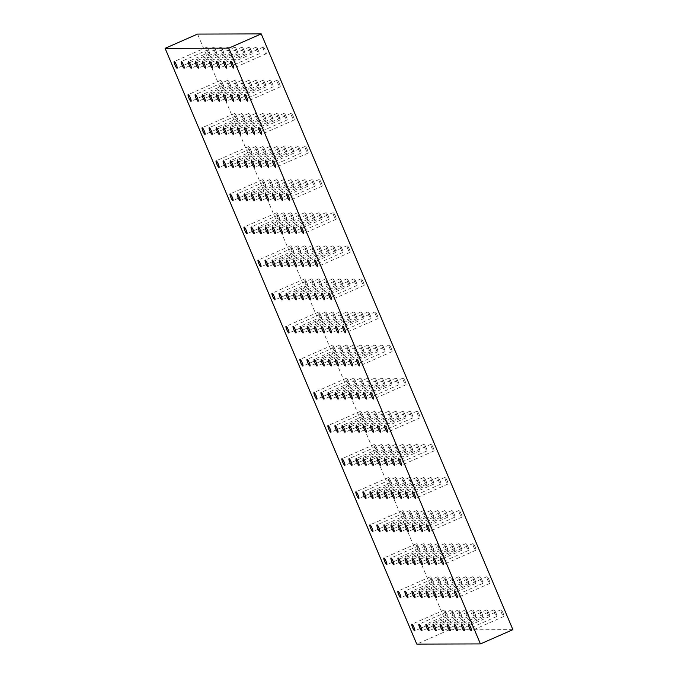 <?xml version="1.0" encoding="UTF-8"?>
<svg xmlns="http://www.w3.org/2000/svg" width="678" height="678" viewBox="0 0 678 678"><rect width="100%" height="100%" fill="white"/><g stroke="black" fill="none" stroke-linecap="round" stroke-linejoin="round"><path stroke-width="0.51" stroke-dasharray="3.39 2.54" d="M263.276 47.113A3.644 0.661 -113.7 0 0 263.217 47.121A3.644 0.661 -113.7 0 0 264.081 50.723A3.644 0.661 -113.7 0 0 266.149 53.791A3.644 0.661 -113.7 0 0 265.403 50.46A3.644 0.661 -113.7 0 0 263.276 47.113M512.899 629.667L449.217 629.845L197.561 34.078M449.217 629.845L416.767 644.1M279.378 83.555A3.644 0.661 -113.7 0 0 277.251 80.216A3.644 0.661 -113.7 0 0 277.2 80.224A3.644 0.661 -113.7 0 0 278.065 83.818A3.644 0.661 -113.7 0 0 280.133 86.894A3.644 0.661 -113.7 0 0 279.378 83.555M293.362 116.65A3.644 0.661 -113.7 0 0 291.235 113.311A3.644 0.661 -113.7 0 0 291.184 113.319A3.644 0.661 -113.7 0 0 292.049 116.921A3.644 0.661 -113.7 0 0 294.116 119.989A3.644 0.661 -113.7 0 0 293.362 116.65M307.346 149.753A3.644 0.661 -113.7 0 0 305.219 146.406A3.644 0.661 -113.7 0 0 305.168 146.423A3.644 0.661 -113.7 0 0 306.024 150.016A3.644 0.661 -113.7 0 0 308.092 153.092A3.644 0.661 -113.7 0 0 307.346 149.753M321.33 182.848A3.644 0.661 -113.7 0 0 319.194 179.509A3.644 0.661 -113.7 0 0 319.143 179.517A3.644 0.661 -113.7 0 0 320.008 183.119A3.644 0.661 -113.7 0 0 322.075 186.187A3.644 0.661 -113.7 0 0 321.33 182.848M335.305 215.951A3.644 0.661 -113.7 0 0 333.178 212.604A3.644 0.661 -113.7 0 0 333.127 212.612A3.644 0.661 -113.7 0 0 333.991 216.214A3.644 0.661 -113.7 0 0 336.059 219.282A3.644 0.661 -113.7 0 0 335.305 215.951M349.289 249.046A3.644 0.661 -113.7 0 0 347.161 245.707A3.644 0.661 -113.7 0 0 347.111 245.716A3.644 0.661 -113.7 0 0 347.975 249.309A3.644 0.661 -113.7 0 0 350.034 252.386A3.644 0.661 -113.7 0 0 349.289 249.046M363.272 282.141A3.644 0.661 -113.7 0 0 361.145 278.802A3.644 0.661 -113.7 0 0 361.086 278.811A3.644 0.661 -113.7 0 0 361.95 282.412A3.644 0.661 -113.7 0 0 364.018 285.48A3.644 0.661 -113.7 0 0 363.272 282.141M377.248 315.245A3.644 0.661 -113.7 0 0 375.12 311.897A3.644 0.661 -113.7 0 0 375.07 311.914A3.644 0.661 -113.7 0 0 375.934 315.507A3.644 0.661 -113.7 0 0 378.002 318.584A3.644 0.661 -113.7 0 0 377.248 315.245M391.231 348.339A3.644 0.661 -113.7 0 0 389.104 345A3.644 0.661 -113.7 0 0 389.053 345.009A3.644 0.661 -113.7 0 0 389.918 348.611A3.644 0.661 -113.7 0 0 391.977 351.679A3.644 0.661 -113.7 0 0 391.231 348.339M405.215 381.443A3.644 0.661 -113.7 0 0 403.088 378.095A3.644 0.661 -113.7 0 0 403.037 378.104A3.644 0.661 -113.7 0 0 403.893 381.706A3.644 0.661 -113.7 0 0 405.961 384.773A3.644 0.661 -113.7 0 0 405.215 381.443M419.19 414.538A3.644 0.661 -113.7 0 0 417.063 411.199A3.644 0.661 -113.7 0 0 417.012 411.207A3.644 0.661 -113.7 0 0 417.877 414.8A3.644 0.661 -113.7 0 0 419.945 417.877A3.644 0.661 -113.7 0 0 419.19 414.538M433.174 447.633A3.644 0.661 -113.7 0 0 431.047 444.293A3.644 0.661 -113.7 0 0 430.996 444.302A3.644 0.661 -113.7 0 0 431.861 447.904A3.644 0.661 -113.7 0 0 433.928 450.972A3.644 0.661 -113.7 0 0 433.174 447.633M447.158 480.736A3.644 0.661 -113.7 0 0 445.031 477.388A3.644 0.661 -113.7 0 0 444.98 477.405A3.644 0.661 -113.7 0 0 445.836 480.999A3.644 0.661 -113.7 0 0 447.904 484.075A3.644 0.661 -113.7 0 0 447.158 480.736M461.142 513.831A3.644 0.661 -113.7 0 0 459.006 510.492A3.644 0.661 -113.7 0 0 458.955 510.5A3.644 0.661 -113.7 0 0 459.82 514.102A3.644 0.661 -113.7 0 0 461.887 517.17A3.644 0.661 -113.7 0 0 461.142 513.831M475.117 546.934A3.644 0.661 -113.7 0 0 472.99 543.587A3.644 0.661 -113.7 0 0 472.939 543.595A3.644 0.661 -113.7 0 0 473.803 547.197A3.644 0.661 -113.7 0 0 475.871 550.265A3.644 0.661 -113.7 0 0 475.117 546.934M489.101 580.029A3.644 0.661 -113.7 0 0 486.974 576.69A3.644 0.661 -113.7 0 0 486.923 576.698A3.644 0.661 -113.7 0 0 487.787 580.3A3.644 0.661 -113.7 0 0 489.847 583.368A3.644 0.661 -113.7 0 0 489.101 580.029M503.084 613.124A3.644 0.661 -113.7 0 0 500.957 609.785A3.644 0.661 -113.7 0 0 500.906 609.793A3.644 0.661 -113.7 0 0 501.762 613.395A3.644 0.661 -113.7 0 0 503.83 616.463A3.644 0.661 -113.7 0 0 503.084 613.124M258.326 50.477A3.644 0.661 -113.7 0 0 256.199 47.129A3.644 0.661 -113.7 0 0 256.148 47.146A3.644 0.661 -113.7 0 0 257.004 50.74A3.644 0.661 -113.7 0 0 259.072 53.816A3.644 0.661 -113.7 0 0 258.326 50.477M272.31 83.572A3.644 0.661 -113.7 0 0 270.175 80.233A3.644 0.661 -113.7 0 0 270.124 80.241A3.644 0.661 -113.7 0 0 270.988 83.843A3.644 0.661 -113.7 0 0 273.056 86.911A3.644 0.661 -113.7 0 0 272.31 83.572M286.286 116.675A3.644 0.661 -113.7 0 0 284.158 113.328A3.644 0.661 -113.7 0 0 284.107 113.345A3.644 0.661 -113.7 0 0 284.972 116.938A3.644 0.661 -113.7 0 0 287.04 120.006A3.644 0.661 -113.7 0 0 286.286 116.675M300.269 149.77A3.644 0.661 -113.7 0 0 298.142 146.431A3.644 0.661 -113.7 0 0 298.091 146.44A3.644 0.661 -113.7 0 0 298.956 150.041A3.644 0.661 -113.7 0 0 301.015 153.109A3.644 0.661 -113.7 0 0 300.269 149.77M314.253 182.874A3.644 0.661 -113.7 0 0 312.126 179.526A3.644 0.661 -113.7 0 0 312.075 179.534A3.644 0.661 -113.7 0 0 312.931 183.136A3.644 0.661 -113.7 0 0 314.999 186.204A3.644 0.661 -113.7 0 0 314.253 182.874M328.228 215.968A3.644 0.661 -113.7 0 0 326.101 212.621A3.644 0.661 -113.7 0 0 326.05 212.638A3.644 0.661 -113.7 0 0 326.915 216.231A3.644 0.661 -113.7 0 0 328.983 219.308A3.644 0.661 -113.7 0 0 328.228 215.968M342.212 249.063A3.644 0.661 -113.7 0 0 340.085 245.724A3.644 0.661 -113.7 0 0 340.034 245.733A3.644 0.661 -113.7 0 0 340.898 249.334A3.644 0.661 -113.7 0 0 342.966 252.402A3.644 0.661 -113.7 0 0 342.212 249.063M356.196 282.167A3.644 0.661 -113.7 0 0 354.069 278.819A3.644 0.661 -113.7 0 0 354.018 278.836A3.644 0.661 -113.7 0 0 354.874 282.429A3.644 0.661 -113.7 0 0 356.942 285.497A3.644 0.661 -113.7 0 0 356.196 282.167M370.18 315.262A3.644 0.661 -113.7 0 0 368.044 311.922A3.644 0.661 -113.7 0 0 367.993 311.931A3.644 0.661 -113.7 0 0 368.857 315.533A3.644 0.661 -113.7 0 0 370.925 318.601A3.644 0.661 -113.7 0 0 370.18 315.262M384.155 348.365A3.644 0.661 -113.7 0 0 382.028 345.017A3.644 0.661 -113.7 0 0 381.977 345.026A3.644 0.661 -113.7 0 0 382.841 348.628A3.644 0.661 -113.7 0 0 384.909 351.696A3.644 0.661 -113.7 0 0 384.155 348.365M398.139 381.46A3.644 0.661 -113.7 0 0 396.011 378.121A3.644 0.661 -113.7 0 0 395.96 378.129A3.644 0.661 -113.7 0 0 396.825 381.722A3.644 0.661 -113.7 0 0 398.884 384.799A3.644 0.661 -113.7 0 0 398.139 381.46M412.122 414.555A3.644 0.661 -113.7 0 0 409.995 411.215A3.644 0.661 -113.7 0 0 409.936 411.224A3.644 0.661 -113.7 0 0 410.8 414.826A3.644 0.661 -113.7 0 0 412.868 417.894A3.644 0.661 -113.7 0 0 412.122 414.555M426.098 447.658A3.644 0.661 -113.7 0 0 423.97 444.31A3.644 0.661 -113.7 0 0 423.92 444.327A3.644 0.661 -113.7 0 0 424.784 447.921A3.644 0.661 -113.7 0 0 426.852 450.989A3.644 0.661 -113.7 0 0 426.098 447.658M440.081 480.753A3.644 0.661 -113.7 0 0 437.954 477.414A3.644 0.661 -113.7 0 0 437.903 477.422A3.644 0.661 -113.7 0 0 438.768 481.024A3.644 0.661 -113.7 0 0 440.836 484.092A3.644 0.661 -113.7 0 0 440.081 480.753M454.065 513.856A3.644 0.661 -113.7 0 0 451.938 510.509A3.644 0.661 -113.7 0 0 451.887 510.517A3.644 0.661 -113.7 0 0 452.743 514.119A3.644 0.661 -113.7 0 0 454.811 517.187A3.644 0.661 -113.7 0 0 454.065 513.856M468.04 546.951A3.644 0.661 -113.7 0 0 465.913 543.612A3.644 0.661 -113.7 0 0 465.862 543.62A3.644 0.661 -113.7 0 0 466.727 547.214A3.644 0.661 -113.7 0 0 468.795 550.29A3.644 0.661 -113.7 0 0 468.04 546.951M482.024 580.046A3.644 0.661 -113.7 0 0 479.897 576.707A3.644 0.661 -113.7 0 0 479.846 576.715A3.644 0.661 -113.7 0 0 480.71 580.317A3.644 0.661 -113.7 0 0 482.778 583.385A3.644 0.661 -113.7 0 0 482.024 580.046M496.008 613.149A3.644 0.661 -113.7 0 0 493.881 609.802A3.644 0.661 -113.7 0 0 493.83 609.819A3.644 0.661 -113.7 0 0 494.694 613.412A3.644 0.661 -113.7 0 0 496.754 616.48A3.644 0.661 -113.7 0 0 496.008 613.149M251.25 50.494A3.644 0.661 -113.7 0 0 249.123 47.155A3.644 0.661 -113.7 0 0 249.072 47.163A3.644 0.661 -113.7 0 0 249.936 50.765A3.644 0.661 -113.7 0 0 252.004 53.833A3.644 0.661 -113.7 0 0 251.25 50.494M265.234 83.597A3.644 0.661 -113.7 0 0 263.106 80.25A3.644 0.661 -113.7 0 0 263.056 80.258A3.644 0.661 -113.7 0 0 263.911 83.86A3.644 0.661 -113.7 0 0 265.979 86.928A3.644 0.661 -113.7 0 0 265.234 83.597M279.209 116.692A3.644 0.661 -113.7 0 0 277.082 113.353A3.644 0.661 -113.7 0 0 277.031 113.362A3.644 0.661 -113.7 0 0 277.895 116.955A3.644 0.661 -113.7 0 0 279.963 120.031A3.644 0.661 -113.7 0 0 279.209 116.692M293.193 149.787A3.644 0.661 -113.7 0 0 291.065 146.448A3.644 0.661 -113.7 0 0 291.015 146.456A3.644 0.661 -113.7 0 0 291.879 150.058A3.644 0.661 -113.7 0 0 293.947 153.126A3.644 0.661 -113.7 0 0 293.193 149.787M307.176 182.891A3.644 0.661 -113.7 0 0 305.049 179.543A3.644 0.661 -113.7 0 0 304.998 179.56A3.644 0.661 -113.7 0 0 305.863 183.153A3.644 0.661 -113.7 0 0 307.922 186.23A3.644 0.661 -113.7 0 0 307.176 182.891M321.16 215.985A3.644 0.661 -113.7 0 0 319.033 212.646A3.644 0.661 -113.7 0 0 318.974 212.655A3.644 0.661 -113.7 0 0 319.838 216.257A3.644 0.661 -113.7 0 0 321.906 219.325A3.644 0.661 -113.7 0 0 321.16 215.985M335.135 249.089A3.644 0.661 -113.7 0 0 333.008 245.741A3.644 0.661 -113.7 0 0 332.957 245.75A3.644 0.661 -113.7 0 0 333.822 249.351A3.644 0.661 -113.7 0 0 335.89 252.419A3.644 0.661 -113.7 0 0 335.135 249.089M349.119 282.184A3.644 0.661 -113.7 0 0 346.992 278.844A3.644 0.661 -113.7 0 0 346.941 278.853A3.644 0.661 -113.7 0 0 347.806 282.446A3.644 0.661 -113.7 0 0 349.865 285.523A3.644 0.661 -113.7 0 0 349.119 282.184M363.103 315.278A3.644 0.661 -113.7 0 0 360.976 311.939A3.644 0.661 -113.7 0 0 360.925 311.948A3.644 0.661 -113.7 0 0 361.781 315.55A3.644 0.661 -113.7 0 0 363.849 318.618A3.644 0.661 -113.7 0 0 363.103 315.278M377.078 348.382A3.644 0.661 -113.7 0 0 374.951 345.034A3.644 0.661 -113.7 0 0 374.9 345.051A3.644 0.661 -113.7 0 0 375.765 348.645A3.644 0.661 -113.7 0 0 377.832 351.721A3.644 0.661 -113.7 0 0 377.078 348.382M391.062 381.477A3.644 0.661 -113.7 0 0 388.935 378.138A3.644 0.661 -113.7 0 0 388.884 378.146A3.644 0.661 -113.7 0 0 389.748 381.748A3.644 0.661 -113.7 0 0 391.816 384.816A3.644 0.661 -113.7 0 0 391.062 381.477M405.046 414.58A3.644 0.661 -113.7 0 0 402.918 411.232A3.644 0.661 -113.7 0 0 402.868 411.241A3.644 0.661 -113.7 0 0 403.724 414.843A3.644 0.661 -113.7 0 0 405.791 417.911A3.644 0.661 -113.7 0 0 405.046 414.58M419.029 447.675A3.644 0.661 -113.7 0 0 416.894 444.336A3.644 0.661 -113.7 0 0 416.843 444.344A3.644 0.661 -113.7 0 0 417.707 447.938A3.644 0.661 -113.7 0 0 419.775 451.014A3.644 0.661 -113.7 0 0 419.029 447.675M433.005 480.77A3.644 0.661 -113.7 0 0 430.877 477.431A3.644 0.661 -113.7 0 0 430.827 477.439A3.644 0.661 -113.7 0 0 431.691 481.041A3.644 0.661 -113.7 0 0 433.759 484.109A3.644 0.661 -113.7 0 0 433.005 480.77M446.988 513.873A3.644 0.661 -113.7 0 0 444.861 510.526A3.644 0.661 -113.7 0 0 444.81 510.542A3.644 0.661 -113.7 0 0 445.675 514.136A3.644 0.661 -113.7 0 0 447.734 517.212A3.644 0.661 -113.7 0 0 446.988 513.873M460.972 546.968A3.644 0.661 -113.7 0 0 458.845 543.629A3.644 0.661 -113.7 0 0 458.786 543.637A3.644 0.661 -113.7 0 0 459.65 547.239A3.644 0.661 -113.7 0 0 461.718 550.307A3.644 0.661 -113.7 0 0 460.972 546.968M474.947 580.071A3.644 0.661 -113.7 0 0 472.82 576.724A3.644 0.661 -113.7 0 0 472.769 576.732A3.644 0.661 -113.7 0 0 473.634 580.334A3.644 0.661 -113.7 0 0 475.702 583.402A3.644 0.661 -113.7 0 0 474.947 580.071M488.931 613.166A3.644 0.661 -113.7 0 0 486.804 609.827A3.644 0.661 -113.7 0 0 486.753 609.836A3.644 0.661 -113.7 0 0 487.618 613.437A3.644 0.661 -113.7 0 0 489.685 616.505A3.644 0.661 -113.7 0 0 488.931 613.166M244.173 50.519A3.644 0.661 -113.7 0 0 242.046 47.172A3.644 0.661 -113.7 0 0 241.995 47.18A3.644 0.661 -113.7 0 0 242.86 50.782A3.644 0.661 -113.7 0 0 244.928 53.85A3.644 0.661 -113.7 0 0 244.173 50.519M258.157 83.614A3.644 0.661 -113.7 0 0 256.03 80.267A3.644 0.661 -113.7 0 0 255.979 80.284A3.644 0.661 -113.7 0 0 256.843 83.877A3.644 0.661 -113.7 0 0 258.903 86.954A3.644 0.661 -113.7 0 0 258.157 83.614M272.141 116.709A3.644 0.661 -113.7 0 0 270.014 113.37A3.644 0.661 -113.7 0 0 269.954 113.379A3.644 0.661 -113.7 0 0 270.819 116.98A3.644 0.661 -113.7 0 0 272.887 120.048A3.644 0.661 -113.7 0 0 272.141 116.709M286.116 149.813A3.644 0.661 -113.7 0 0 283.989 146.465A3.644 0.661 -113.7 0 0 283.938 146.482A3.644 0.661 -113.7 0 0 284.802 150.075A3.644 0.661 -113.7 0 0 286.87 153.143A3.644 0.661 -113.7 0 0 286.116 149.813M300.1 182.907A3.644 0.661 -113.7 0 0 297.973 179.568A3.644 0.661 -113.7 0 0 297.922 179.577A3.644 0.661 -113.7 0 0 298.786 183.179A3.644 0.661 -113.7 0 0 300.854 186.247A3.644 0.661 -113.7 0 0 300.1 182.907M314.084 216.011A3.644 0.661 -113.7 0 0 311.956 212.663A3.644 0.661 -113.7 0 0 311.905 212.672A3.644 0.661 -113.7 0 0 312.761 216.274A3.644 0.661 -113.7 0 0 314.829 219.341A3.644 0.661 -113.7 0 0 314.084 216.011M328.067 249.106A3.644 0.661 -113.7 0 0 325.932 245.758A3.644 0.661 -113.7 0 0 325.881 245.775A3.644 0.661 -113.7 0 0 326.745 249.368A3.644 0.661 -113.7 0 0 328.813 252.445A3.644 0.661 -113.7 0 0 328.067 249.106M342.043 282.201A3.644 0.661 -113.7 0 0 339.915 278.861A3.644 0.661 -113.7 0 0 339.864 278.87A3.644 0.661 -113.7 0 0 340.729 282.472A3.644 0.661 -113.7 0 0 342.797 285.54A3.644 0.661 -113.7 0 0 342.043 282.201M356.026 315.304A3.644 0.661 -113.7 0 0 353.899 311.956A3.644 0.661 -113.7 0 0 353.848 311.973A3.644 0.661 -113.7 0 0 354.713 315.567A3.644 0.661 -113.7 0 0 356.772 318.635A3.644 0.661 -113.7 0 0 356.026 315.304M370.01 348.399A3.644 0.661 -113.7 0 0 367.883 345.06A3.644 0.661 -113.7 0 0 367.823 345.068A3.644 0.661 -113.7 0 0 368.688 348.67A3.644 0.661 -113.7 0 0 370.756 351.738A3.644 0.661 -113.7 0 0 370.01 348.399M383.985 381.502A3.644 0.661 -113.7 0 0 381.858 378.154A3.644 0.661 -113.7 0 0 381.807 378.163A3.644 0.661 -113.7 0 0 382.672 381.765A3.644 0.661 -113.7 0 0 384.74 384.833A3.644 0.661 -113.7 0 0 383.985 381.502M397.969 414.597A3.644 0.661 -113.7 0 0 395.842 411.258A3.644 0.661 -113.7 0 0 395.791 411.266A3.644 0.661 -113.7 0 0 396.655 414.86A3.644 0.661 -113.7 0 0 398.723 417.936A3.644 0.661 -113.7 0 0 397.969 414.597M411.953 447.692A3.644 0.661 -113.7 0 0 409.826 444.353A3.644 0.661 -113.7 0 0 409.775 444.361A3.644 0.661 -113.7 0 0 410.631 447.963A3.644 0.661 -113.7 0 0 412.699 451.031A3.644 0.661 -113.7 0 0 411.953 447.692M425.928 480.795A3.644 0.661 -113.7 0 0 423.801 477.448A3.644 0.661 -113.7 0 0 423.75 477.465A3.644 0.661 -113.7 0 0 424.614 481.058A3.644 0.661 -113.7 0 0 426.682 484.126A3.644 0.661 -113.7 0 0 425.928 480.795M439.912 513.89A3.644 0.661 -113.7 0 0 437.785 510.551A3.644 0.661 -113.7 0 0 437.734 510.559A3.644 0.661 -113.7 0 0 438.598 514.161A3.644 0.661 -113.7 0 0 440.666 517.229A3.644 0.661 -113.7 0 0 439.912 513.89M453.896 546.993A3.644 0.661 -113.7 0 0 451.768 543.646A3.644 0.661 -113.7 0 0 451.718 543.654A3.644 0.661 -113.7 0 0 452.573 547.256A3.644 0.661 -113.7 0 0 454.641 550.324A3.644 0.661 -113.7 0 0 453.896 546.993M467.879 580.088A3.644 0.661 -113.7 0 0 465.744 576.749A3.644 0.661 -113.7 0 0 465.693 576.758A3.644 0.661 -113.7 0 0 466.557 580.351A3.644 0.661 -113.7 0 0 468.625 583.427A3.644 0.661 -113.7 0 0 467.879 580.088M481.855 613.183A3.644 0.661 -113.7 0 0 479.727 609.844A3.644 0.661 -113.7 0 0 479.677 609.853A3.644 0.661 -113.7 0 0 480.541 613.454A3.644 0.661 -113.7 0 0 482.609 616.522A3.644 0.661 -113.7 0 0 481.855 613.183M237.097 50.536A3.644 0.661 -113.7 0 0 234.969 47.189A3.644 0.661 -113.7 0 0 234.919 47.206A3.644 0.661 -113.7 0 0 235.783 50.799A3.644 0.661 -113.7 0 0 237.851 53.876A3.644 0.661 -113.7 0 0 237.097 50.536M251.08 83.631A3.644 0.661 -113.7 0 0 248.953 80.292A3.644 0.661 -113.7 0 0 248.902 80.301A3.644 0.661 -113.7 0 0 249.767 83.903A3.644 0.661 -113.7 0 0 251.835 86.97A3.644 0.661 -113.7 0 0 251.08 83.631M265.064 116.735A3.644 0.661 -113.7 0 0 262.937 113.387A3.644 0.661 -113.7 0 0 262.886 113.396A3.644 0.661 -113.7 0 0 263.742 116.997A3.644 0.661 -113.7 0 0 265.81 120.065A3.644 0.661 -113.7 0 0 265.064 116.735M279.048 149.83A3.644 0.661 -113.7 0 0 276.921 146.49A3.644 0.661 -113.7 0 0 276.861 146.499A3.644 0.661 -113.7 0 0 277.726 150.092A3.644 0.661 -113.7 0 0 279.794 153.169A3.644 0.661 -113.7 0 0 279.048 149.83M293.023 182.924A3.644 0.661 -113.7 0 0 290.896 179.585A3.644 0.661 -113.7 0 0 290.845 179.594A3.644 0.661 -113.7 0 0 291.709 183.196A3.644 0.661 -113.7 0 0 293.777 186.264A3.644 0.661 -113.7 0 0 293.023 182.924M307.007 216.028A3.644 0.661 -113.7 0 0 304.88 212.68A3.644 0.661 -113.7 0 0 304.829 212.697A3.644 0.661 -113.7 0 0 305.693 216.29A3.644 0.661 -113.7 0 0 307.753 219.367A3.644 0.661 -113.7 0 0 307.007 216.028M320.991 249.123A3.644 0.661 -113.7 0 0 318.863 245.783A3.644 0.661 -113.7 0 0 318.813 245.792A3.644 0.661 -113.7 0 0 319.669 249.394A3.644 0.661 -113.7 0 0 321.736 252.462A3.644 0.661 -113.7 0 0 320.991 249.123M334.966 282.226A3.644 0.661 -113.7 0 0 332.839 278.878A3.644 0.661 -113.7 0 0 332.788 278.887A3.644 0.661 -113.7 0 0 333.652 282.489A3.644 0.661 -113.7 0 0 335.72 285.557A3.644 0.661 -113.7 0 0 334.966 282.226M348.95 315.321A3.644 0.661 -113.7 0 0 346.822 311.982A3.644 0.661 -113.7 0 0 346.772 311.99A3.644 0.661 -113.7 0 0 347.636 315.584A3.644 0.661 -113.7 0 0 349.704 318.66A3.644 0.661 -113.7 0 0 348.95 315.321M362.933 348.416A3.644 0.661 -113.7 0 0 360.806 345.077A3.644 0.661 -113.7 0 0 360.755 345.085A3.644 0.661 -113.7 0 0 361.611 348.687A3.644 0.661 -113.7 0 0 363.679 351.755A3.644 0.661 -113.7 0 0 362.933 348.416M376.917 381.519A3.644 0.661 -113.7 0 0 374.781 378.171A3.644 0.661 -113.7 0 0 374.731 378.188A3.644 0.661 -113.7 0 0 375.595 381.782A3.644 0.661 -113.7 0 0 377.663 384.858A3.644 0.661 -113.7 0 0 376.917 381.519M390.892 414.614A3.644 0.661 -113.7 0 0 388.765 411.275A3.644 0.661 -113.7 0 0 388.714 411.283A3.644 0.661 -113.7 0 0 389.579 414.885A3.644 0.661 -113.7 0 0 391.647 417.953A3.644 0.661 -113.7 0 0 390.892 414.614M404.876 447.717A3.644 0.661 -113.7 0 0 402.749 444.37A3.644 0.661 -113.7 0 0 402.698 444.378A3.644 0.661 -113.7 0 0 403.563 447.98A3.644 0.661 -113.7 0 0 405.622 451.048A3.644 0.661 -113.7 0 0 404.876 447.717M418.86 480.812A3.644 0.661 -113.7 0 0 416.733 477.473A3.644 0.661 -113.7 0 0 416.673 477.481A3.644 0.661 -113.7 0 0 417.538 481.083A3.644 0.661 -113.7 0 0 419.606 484.151A3.644 0.661 -113.7 0 0 418.86 480.812M432.835 513.907A3.644 0.661 -113.7 0 0 430.708 510.568A3.644 0.661 -113.7 0 0 430.657 510.576A3.644 0.661 -113.7 0 0 431.522 514.178A3.644 0.661 -113.7 0 0 433.589 517.246A3.644 0.661 -113.7 0 0 432.835 513.907M446.819 547.01A3.644 0.661 -113.7 0 0 444.692 543.663A3.644 0.661 -113.7 0 0 444.641 543.68A3.644 0.661 -113.7 0 0 445.505 547.273A3.644 0.661 -113.7 0 0 447.573 550.35A3.644 0.661 -113.7 0 0 446.819 547.01M460.803 580.105A3.644 0.661 -113.7 0 0 458.675 576.766A3.644 0.661 -113.7 0 0 458.625 576.775A3.644 0.661 -113.7 0 0 459.481 580.376A3.644 0.661 -113.7 0 0 461.549 583.444A3.644 0.661 -113.7 0 0 460.803 580.105M474.778 613.209A3.644 0.661 -113.7 0 0 472.651 609.861A3.644 0.661 -113.7 0 0 472.6 609.869A3.644 0.661 -113.7 0 0 473.464 613.471A3.644 0.661 -113.7 0 0 475.532 616.539A3.644 0.661 -113.7 0 0 474.778 613.209M230.028 50.553A3.644 0.661 -113.7 0 0 227.901 47.214A3.644 0.661 -113.7 0 0 227.842 47.223A3.644 0.661 -113.7 0 0 228.706 50.825A3.644 0.661 -113.7 0 0 230.774 53.893A3.644 0.661 -113.7 0 0 230.028 50.553M244.004 83.657A3.644 0.661 -113.7 0 0 241.876 80.309A3.644 0.661 -113.7 0 0 241.826 80.318A3.644 0.661 -113.7 0 0 242.69 83.919A3.644 0.661 -113.7 0 0 244.758 86.987A3.644 0.661 -113.7 0 0 244.004 83.657M257.987 116.752A3.644 0.661 -113.7 0 0 255.86 113.404A3.644 0.661 -113.7 0 0 255.809 113.421A3.644 0.661 -113.7 0 0 256.674 117.014A3.644 0.661 -113.7 0 0 258.742 120.091A3.644 0.661 -113.7 0 0 257.987 116.752M271.971 149.846A3.644 0.661 -113.7 0 0 269.844 146.507A3.644 0.661 -113.7 0 0 269.793 146.516A3.644 0.661 -113.7 0 0 270.649 150.118A3.644 0.661 -113.7 0 0 272.717 153.186A3.644 0.661 -113.7 0 0 271.971 149.846M285.947 182.95A3.644 0.661 -113.7 0 0 283.819 179.602A3.644 0.661 -113.7 0 0 283.768 179.619A3.644 0.661 -113.7 0 0 284.633 183.213A3.644 0.661 -113.7 0 0 286.701 186.281A3.644 0.661 -113.7 0 0 285.947 182.95M299.93 216.045A3.644 0.661 -113.7 0 0 297.803 212.706A3.644 0.661 -113.7 0 0 297.752 212.714A3.644 0.661 -113.7 0 0 298.617 216.316A3.644 0.661 -113.7 0 0 300.685 219.384A3.644 0.661 -113.7 0 0 299.93 216.045M313.914 249.148A3.644 0.661 -113.7 0 0 311.787 245.8A3.644 0.661 -113.7 0 0 311.736 245.809A3.644 0.661 -113.7 0 0 312.6 249.411A3.644 0.661 -113.7 0 0 314.66 252.479A3.644 0.661 -113.7 0 0 313.914 249.148M327.898 282.243A3.644 0.661 -113.7 0 0 325.771 278.904A3.644 0.661 -113.7 0 0 325.711 278.912A3.644 0.661 -113.7 0 0 326.576 282.506A3.644 0.661 -113.7 0 0 328.644 285.582A3.644 0.661 -113.7 0 0 327.898 282.243M341.873 315.338A3.644 0.661 -113.7 0 0 339.746 311.999A3.644 0.661 -113.7 0 0 339.695 312.007A3.644 0.661 -113.7 0 0 340.559 315.609A3.644 0.661 -113.7 0 0 342.627 318.677A3.644 0.661 -113.7 0 0 341.873 315.338M355.857 348.441A3.644 0.661 -113.7 0 0 353.73 345.094A3.644 0.661 -113.7 0 0 353.679 345.11A3.644 0.661 -113.7 0 0 354.543 348.704A3.644 0.661 -113.7 0 0 356.603 351.772A3.644 0.661 -113.7 0 0 355.857 348.441M369.841 381.536A3.644 0.661 -113.7 0 0 367.713 378.197A3.644 0.661 -113.7 0 0 367.662 378.205A3.644 0.661 -113.7 0 0 368.518 381.807A3.644 0.661 -113.7 0 0 370.586 384.875A3.644 0.661 -113.7 0 0 369.841 381.536M383.816 414.639A3.644 0.661 -113.7 0 0 381.689 411.292A3.644 0.661 -113.7 0 0 381.638 411.3A3.644 0.661 -113.7 0 0 382.502 414.902A3.644 0.661 -113.7 0 0 384.57 417.97A3.644 0.661 -113.7 0 0 383.816 414.639M397.8 447.734A3.644 0.661 -113.7 0 0 395.672 444.395A3.644 0.661 -113.7 0 0 395.621 444.404A3.644 0.661 -113.7 0 0 396.486 447.997A3.644 0.661 -113.7 0 0 398.554 451.073A3.644 0.661 -113.7 0 0 397.8 447.734M411.783 480.829A3.644 0.661 -113.7 0 0 409.656 477.49A3.644 0.661 -113.7 0 0 409.605 477.498A3.644 0.661 -113.7 0 0 410.461 481.1A3.644 0.661 -113.7 0 0 412.529 484.168A3.644 0.661 -113.7 0 0 411.783 480.829M425.767 513.932A3.644 0.661 -113.7 0 0 423.631 510.585A3.644 0.661 -113.7 0 0 423.581 510.602A3.644 0.661 -113.7 0 0 424.445 514.195A3.644 0.661 -113.7 0 0 426.513 517.263A3.644 0.661 -113.7 0 0 425.767 513.932M439.742 547.027A3.644 0.661 -113.7 0 0 437.615 543.688A3.644 0.661 -113.7 0 0 437.564 543.697A3.644 0.661 -113.7 0 0 438.429 547.299A3.644 0.661 -113.7 0 0 440.497 550.366A3.644 0.661 -113.7 0 0 439.742 547.027M453.726 580.131A3.644 0.661 -113.7 0 0 451.599 576.783A3.644 0.661 -113.7 0 0 451.548 576.792A3.644 0.661 -113.7 0 0 452.412 580.393A3.644 0.661 -113.7 0 0 454.472 583.461A3.644 0.661 -113.7 0 0 453.726 580.131M467.71 613.226A3.644 0.661 -113.7 0 0 465.583 609.886A3.644 0.661 -113.7 0 0 465.523 609.895A3.644 0.661 -113.7 0 0 466.388 613.488A3.644 0.661 -113.7 0 0 468.456 616.565A3.644 0.661 -113.7 0 0 467.71 613.226M222.952 50.57A3.644 0.661 -113.7 0 0 220.825 47.231A3.644 0.661 -113.7 0 0 220.774 47.24A3.644 0.661 -113.7 0 0 221.63 50.842A3.644 0.661 -113.7 0 0 223.698 53.909A3.644 0.661 -113.7 0 0 222.952 50.57M236.936 83.674A3.644 0.661 -113.7 0 0 234.8 80.326A3.644 0.661 -113.7 0 0 234.749 80.343A3.644 0.661 -113.7 0 0 235.613 83.936A3.644 0.661 -113.7 0 0 237.681 87.013A3.644 0.661 -113.7 0 0 236.936 83.674M250.911 116.769A3.644 0.661 -113.7 0 0 248.784 113.429A3.644 0.661 -113.7 0 0 248.733 113.438A3.644 0.661 -113.7 0 0 249.597 117.04A3.644 0.661 -113.7 0 0 251.665 120.108A3.644 0.661 -113.7 0 0 250.911 116.769M264.895 149.872A3.644 0.661 -113.7 0 0 262.767 146.524A3.644 0.661 -113.7 0 0 262.717 146.533A3.644 0.661 -113.7 0 0 263.581 150.135A3.644 0.661 -113.7 0 0 265.64 153.203A3.644 0.661 -113.7 0 0 264.895 149.872M278.878 182.967A3.644 0.661 -113.7 0 0 276.751 179.628A3.644 0.661 -113.7 0 0 276.7 179.636A3.644 0.661 -113.7 0 0 277.556 183.23A3.644 0.661 -113.7 0 0 279.624 186.306A3.644 0.661 -113.7 0 0 278.878 182.967M292.854 216.062A3.644 0.661 -113.7 0 0 290.726 212.722A3.644 0.661 -113.7 0 0 290.676 212.731A3.644 0.661 -113.7 0 0 291.54 216.333A3.644 0.661 -113.7 0 0 293.608 219.401A3.644 0.661 -113.7 0 0 292.854 216.062M306.837 249.165A3.644 0.661 -113.7 0 0 304.71 245.817A3.644 0.661 -113.7 0 0 304.659 245.834A3.644 0.661 -113.7 0 0 305.524 249.428A3.644 0.661 -113.7 0 0 307.592 252.504A3.644 0.661 -113.7 0 0 306.837 249.165M320.821 282.26A3.644 0.661 -113.7 0 0 318.694 278.921A3.644 0.661 -113.7 0 0 318.643 278.929A3.644 0.661 -113.7 0 0 319.499 282.531A3.644 0.661 -113.7 0 0 321.567 285.599A3.644 0.661 -113.7 0 0 320.821 282.26M334.805 315.363A3.644 0.661 -113.7 0 0 332.669 312.016A3.644 0.661 -113.7 0 0 332.618 312.024A3.644 0.661 -113.7 0 0 333.483 315.626A3.644 0.661 -113.7 0 0 335.551 318.694A3.644 0.661 -113.7 0 0 334.805 315.363M348.78 348.458A3.644 0.661 -113.7 0 0 346.653 345.119A3.644 0.661 -113.7 0 0 346.602 345.127A3.644 0.661 -113.7 0 0 347.467 348.721A3.644 0.661 -113.7 0 0 349.534 351.797A3.644 0.661 -113.7 0 0 348.78 348.458M362.764 381.553A3.644 0.661 -113.7 0 0 360.637 378.214A3.644 0.661 -113.7 0 0 360.586 378.222A3.644 0.661 -113.7 0 0 361.45 381.824A3.644 0.661 -113.7 0 0 363.51 384.892A3.644 0.661 -113.7 0 0 362.764 381.553M376.748 414.656A3.644 0.661 -113.7 0 0 374.62 411.309A3.644 0.661 -113.7 0 0 374.561 411.326A3.644 0.661 -113.7 0 0 375.426 414.919A3.644 0.661 -113.7 0 0 377.493 417.995A3.644 0.661 -113.7 0 0 376.748 414.656M390.723 447.751A3.644 0.661 -113.7 0 0 388.596 444.412A3.644 0.661 -113.7 0 0 388.545 444.421A3.644 0.661 -113.7 0 0 389.409 448.022A3.644 0.661 -113.7 0 0 391.477 451.09A3.644 0.661 -113.7 0 0 390.723 447.751M404.707 480.855A3.644 0.661 -113.7 0 0 402.579 477.507A3.644 0.661 -113.7 0 0 402.529 477.515A3.644 0.661 -113.7 0 0 403.393 481.117A3.644 0.661 -113.7 0 0 405.461 484.185A3.644 0.661 -113.7 0 0 404.707 480.855M418.69 513.949A3.644 0.661 -113.7 0 0 416.563 510.61A3.644 0.661 -113.7 0 0 416.512 510.619A3.644 0.661 -113.7 0 0 417.368 514.221A3.644 0.661 -113.7 0 0 419.436 517.289A3.644 0.661 -113.7 0 0 418.69 513.949M432.666 547.044A3.644 0.661 -113.7 0 0 430.538 543.705A3.644 0.661 -113.7 0 0 430.488 543.714A3.644 0.661 -113.7 0 0 431.352 547.315A3.644 0.661 -113.7 0 0 433.42 550.383A3.644 0.661 -113.7 0 0 432.666 547.044M446.649 580.148A3.644 0.661 -113.7 0 0 444.522 576.8A3.644 0.661 -113.7 0 0 444.471 576.817A3.644 0.661 -113.7 0 0 445.336 580.41A3.644 0.661 -113.7 0 0 447.404 583.487A3.644 0.661 -113.7 0 0 446.649 580.148M460.633 613.243A3.644 0.661 -113.7 0 0 458.506 609.903A3.644 0.661 -113.7 0 0 458.455 609.912A3.644 0.661 -113.7 0 0 459.311 613.514A3.644 0.661 -113.7 0 0 461.379 616.582A3.644 0.661 -113.7 0 0 460.633 613.243M215.875 50.596A3.644 0.661 -113.7 0 0 213.748 47.248A3.644 0.661 -113.7 0 0 213.697 47.265A3.644 0.661 -113.7 0 0 214.562 50.858A3.644 0.661 -113.7 0 0 216.629 53.926A3.644 0.661 -113.7 0 0 215.875 50.596M229.859 83.691A3.644 0.661 -113.7 0 0 227.732 80.351A3.644 0.661 -113.7 0 0 227.681 80.36A3.644 0.661 -113.7 0 0 228.537 83.962A3.644 0.661 -113.7 0 0 230.605 87.03A3.644 0.661 -113.7 0 0 229.859 83.691M243.834 116.794A3.644 0.661 -113.7 0 0 241.707 113.446A3.644 0.661 -113.7 0 0 241.656 113.455A3.644 0.661 -113.7 0 0 242.521 117.057A3.644 0.661 -113.7 0 0 244.589 120.125A3.644 0.661 -113.7 0 0 243.834 116.794M257.818 149.889A3.644 0.661 -113.7 0 0 255.691 146.541A3.644 0.661 -113.7 0 0 255.64 146.558A3.644 0.661 -113.7 0 0 256.504 150.152A3.644 0.661 -113.7 0 0 258.572 153.228A3.644 0.661 -113.7 0 0 257.818 149.889M271.802 182.984A3.644 0.661 -113.7 0 0 269.675 179.645A3.644 0.661 -113.7 0 0 269.624 179.653A3.644 0.661 -113.7 0 0 270.488 183.255A3.644 0.661 -113.7 0 0 272.548 186.323A3.644 0.661 -113.7 0 0 271.802 182.984M285.785 216.087A3.644 0.661 -113.7 0 0 283.658 212.739A3.644 0.661 -113.7 0 0 283.599 212.756A3.644 0.661 -113.7 0 0 284.463 216.35A3.644 0.661 -113.7 0 0 286.531 219.418A3.644 0.661 -113.7 0 0 285.785 216.087M299.761 249.182A3.644 0.661 -113.7 0 0 297.634 245.843A3.644 0.661 -113.7 0 0 297.583 245.851A3.644 0.661 -113.7 0 0 298.447 249.453A3.644 0.661 -113.7 0 0 300.515 252.521A3.644 0.661 -113.7 0 0 299.761 249.182M313.745 282.285A3.644 0.661 -113.7 0 0 311.617 278.938A3.644 0.661 -113.7 0 0 311.566 278.946A3.644 0.661 -113.7 0 0 312.431 282.548A3.644 0.661 -113.7 0 0 314.49 285.616A3.644 0.661 -113.7 0 0 313.745 282.285M327.728 315.38A3.644 0.661 -113.7 0 0 325.601 312.041A3.644 0.661 -113.7 0 0 325.55 312.05A3.644 0.661 -113.7 0 0 326.406 315.643A3.644 0.661 -113.7 0 0 328.474 318.719A3.644 0.661 -113.7 0 0 327.728 315.38M341.704 348.475A3.644 0.661 -113.7 0 0 339.576 345.136A3.644 0.661 -113.7 0 0 339.525 345.144A3.644 0.661 -113.7 0 0 340.39 348.746A3.644 0.661 -113.7 0 0 342.458 351.814A3.644 0.661 -113.7 0 0 341.704 348.475M355.687 381.578A3.644 0.661 -113.7 0 0 353.56 378.231A3.644 0.661 -113.7 0 0 353.509 378.248A3.644 0.661 -113.7 0 0 354.374 381.841A3.644 0.661 -113.7 0 0 356.442 384.909A3.644 0.661 -113.7 0 0 355.687 381.578M369.671 414.673A3.644 0.661 -113.7 0 0 367.544 411.334A3.644 0.661 -113.7 0 0 367.493 411.343A3.644 0.661 -113.7 0 0 368.349 414.944A3.644 0.661 -113.7 0 0 370.417 418.012A3.644 0.661 -113.7 0 0 369.671 414.673M383.655 447.777A3.644 0.661 -113.7 0 0 381.519 444.429A3.644 0.661 -113.7 0 0 381.468 444.437A3.644 0.661 -113.7 0 0 382.333 448.039A3.644 0.661 -113.7 0 0 384.401 451.107A3.644 0.661 -113.7 0 0 383.655 447.777M397.63 480.872A3.644 0.661 -113.7 0 0 395.503 477.532A3.644 0.661 -113.7 0 0 395.452 477.541A3.644 0.661 -113.7 0 0 396.316 481.134A3.644 0.661 -113.7 0 0 398.384 484.211A3.644 0.661 -113.7 0 0 397.63 480.872M411.614 513.966A3.644 0.661 -113.7 0 0 409.487 510.627A3.644 0.661 -113.7 0 0 409.436 510.636A3.644 0.661 -113.7 0 0 410.3 514.238A3.644 0.661 -113.7 0 0 412.36 517.306A3.644 0.661 -113.7 0 0 411.614 513.966M425.598 547.07A3.644 0.661 -113.7 0 0 423.47 543.722A3.644 0.661 -113.7 0 0 423.411 543.739A3.644 0.661 -113.7 0 0 424.275 547.332A3.644 0.661 -113.7 0 0 426.343 550.4A3.644 0.661 -113.7 0 0 425.598 547.07M439.573 580.165A3.644 0.661 -113.7 0 0 437.446 576.825A3.644 0.661 -113.7 0 0 437.395 576.834A3.644 0.661 -113.7 0 0 438.259 580.436A3.644 0.661 -113.7 0 0 440.327 583.504A3.644 0.661 -113.7 0 0 439.573 580.165M453.557 613.268A3.644 0.661 -113.7 0 0 451.429 609.92A3.644 0.661 -113.7 0 0 451.379 609.929A3.644 0.661 -113.7 0 0 452.243 613.531A3.644 0.661 -113.7 0 0 454.311 616.599A3.644 0.661 -113.7 0 0 453.557 613.268M208.799 50.613A3.644 0.661 -113.7 0 0 206.671 47.274A3.644 0.661 -113.7 0 0 206.621 47.282A3.644 0.661 -113.7 0 0 207.485 50.875A3.644 0.661 -113.7 0 0 209.553 53.952A3.644 0.661 -113.7 0 0 208.799 50.613M222.782 83.708A3.644 0.661 -113.7 0 0 220.655 80.368A3.644 0.661 -113.7 0 0 220.604 80.377A3.644 0.661 -113.7 0 0 221.469 83.979A3.644 0.661 -113.7 0 0 223.528 87.047A3.644 0.661 -113.7 0 0 222.782 83.708M236.766 116.811A3.644 0.661 -113.7 0 0 234.639 113.463A3.644 0.661 -113.7 0 0 234.58 113.48A3.644 0.661 -113.7 0 0 235.444 117.074A3.644 0.661 -113.7 0 0 237.512 120.15A3.644 0.661 -113.7 0 0 236.766 116.811M250.741 149.906A3.644 0.661 -113.7 0 0 248.614 146.567A3.644 0.661 -113.7 0 0 248.563 146.575A3.644 0.661 -113.7 0 0 249.428 150.177A3.644 0.661 -113.7 0 0 251.496 153.245A3.644 0.661 -113.7 0 0 250.741 149.906M264.725 183.009A3.644 0.661 -113.7 0 0 262.598 179.662A3.644 0.661 -113.7 0 0 262.547 179.67A3.644 0.661 -113.7 0 0 263.411 183.272A3.644 0.661 -113.7 0 0 265.479 186.34A3.644 0.661 -113.7 0 0 264.725 183.009M278.709 216.104A3.644 0.661 -113.7 0 0 276.582 212.765A3.644 0.661 -113.7 0 0 276.531 212.773A3.644 0.661 -113.7 0 0 277.387 216.367A3.644 0.661 -113.7 0 0 279.455 219.443A3.644 0.661 -113.7 0 0 278.709 216.104M292.693 249.199A3.644 0.661 -113.7 0 0 290.557 245.86A3.644 0.661 -113.7 0 0 290.506 245.868A3.644 0.661 -113.7 0 0 291.37 249.47A3.644 0.661 -113.7 0 0 293.438 252.538A3.644 0.661 -113.7 0 0 292.693 249.199M306.668 282.302A3.644 0.661 -113.7 0 0 304.541 278.955A3.644 0.661 -113.7 0 0 304.49 278.972A3.644 0.661 -113.7 0 0 305.354 282.565A3.644 0.661 -113.7 0 0 307.422 285.641A3.644 0.661 -113.7 0 0 306.668 282.302M320.652 315.397A3.644 0.661 -113.7 0 0 318.524 312.058A3.644 0.661 -113.7 0 0 318.474 312.066A3.644 0.661 -113.7 0 0 319.338 315.668A3.644 0.661 -113.7 0 0 321.397 318.736A3.644 0.661 -113.7 0 0 320.652 315.397M334.635 348.5A3.644 0.661 -113.7 0 0 332.508 345.153A3.644 0.661 -113.7 0 0 332.449 345.161A3.644 0.661 -113.7 0 0 333.313 348.763A3.644 0.661 -113.7 0 0 335.381 351.831A3.644 0.661 -113.7 0 0 334.635 348.5M348.611 381.595A3.644 0.661 -113.7 0 0 346.483 378.256A3.644 0.661 -113.7 0 0 346.433 378.265A3.644 0.661 -113.7 0 0 347.297 381.858A3.644 0.661 -113.7 0 0 349.365 384.935A3.644 0.661 -113.7 0 0 348.611 381.595M362.594 414.69A3.644 0.661 -113.7 0 0 360.467 411.351A3.644 0.661 -113.7 0 0 360.416 411.36A3.644 0.661 -113.7 0 0 361.281 414.961A3.644 0.661 -113.7 0 0 363.34 418.029A3.644 0.661 -113.7 0 0 362.594 414.69M376.578 447.794A3.644 0.661 -113.7 0 0 374.451 444.446A3.644 0.661 -113.7 0 0 374.4 444.463A3.644 0.661 -113.7 0 0 375.256 448.056A3.644 0.661 -113.7 0 0 377.324 451.133A3.644 0.661 -113.7 0 0 376.578 447.794M390.553 480.888A3.644 0.661 -113.7 0 0 388.426 477.549A3.644 0.661 -113.7 0 0 388.375 477.558A3.644 0.661 -113.7 0 0 389.24 481.16A3.644 0.661 -113.7 0 0 391.308 484.228A3.644 0.661 -113.7 0 0 390.553 480.888M404.537 513.992A3.644 0.661 -113.7 0 0 402.41 510.644A3.644 0.661 -113.7 0 0 402.359 510.653A3.644 0.661 -113.7 0 0 403.224 514.255A3.644 0.661 -113.7 0 0 405.291 517.322A3.644 0.661 -113.7 0 0 404.537 513.992M418.521 547.087A3.644 0.661 -113.7 0 0 416.394 543.748A3.644 0.661 -113.7 0 0 416.343 543.756A3.644 0.661 -113.7 0 0 417.199 547.358A3.644 0.661 -113.7 0 0 419.267 550.426A3.644 0.661 -113.7 0 0 418.521 547.087M432.505 580.182A3.644 0.661 -113.7 0 0 430.369 576.842A3.644 0.661 -113.7 0 0 430.318 576.851A3.644 0.661 -113.7 0 0 431.183 580.453A3.644 0.661 -113.7 0 0 433.25 583.521A3.644 0.661 -113.7 0 0 432.505 580.182M446.48 613.285A3.644 0.661 -113.7 0 0 444.353 609.937A3.644 0.661 -113.7 0 0 444.302 609.954A3.644 0.661 -113.7 0 0 445.166 613.548A3.644 0.661 -113.7 0 0 447.234 616.624A3.644 0.661 -113.7 0 0 446.48 613.285M263.217 47.121L230.766 61.376M266.149 53.791L233.698 68.046M430.318 576.851L397.867 591.106M433.25 583.521L400.8 597.776M416.343 543.756L383.884 558.011M419.267 550.426L386.816 564.681M444.302 609.954L411.851 624.209M447.234 616.624L414.783 630.879M277.2 80.224L244.75 94.479M280.133 86.894L247.682 101.149M291.184 113.319L258.733 127.574M294.116 119.989L261.657 134.244M305.168 146.423L272.709 160.678M308.092 153.092L275.641 167.347M319.143 179.517L286.692 193.772M322.075 186.187L289.625 200.442M333.127 212.612L300.676 226.867M336.059 219.282L303.6 233.537M347.111 245.716L314.66 259.971M350.034 252.386L317.584 266.64M361.086 278.811L328.635 293.066M364.018 285.48L331.567 299.735M375.07 311.914L342.619 326.169M378.002 318.584L345.551 332.839M389.053 345.009L356.603 359.264M391.977 351.679L359.526 365.934M403.037 378.104L370.578 392.359M405.961 384.773L373.51 399.028M417.012 411.207L384.562 425.462M419.945 417.877L387.494 432.132M430.996 444.302L398.545 458.557M433.928 450.972L401.469 465.227M444.98 477.405L412.521 491.66M447.904 484.075L415.453 498.33M458.955 510.5L426.504 524.755M461.887 517.17L429.437 531.425M472.939 543.595L440.488 557.85M475.871 550.265L443.42 564.52M486.923 576.698L454.472 590.953M489.847 583.368L457.396 597.623M500.906 609.793L468.447 624.048M503.83 616.463L471.38 630.718M256.148 47.146L223.689 61.401M259.072 53.816L226.621 68.071M270.124 80.241L237.673 94.496M273.056 86.911L240.605 101.166M284.107 113.345L251.657 127.6M287.04 120.006L254.589 134.261M298.091 146.44L265.64 160.694M301.015 153.109L268.564 167.364M312.075 179.534L279.616 193.789M314.999 186.204L282.548 200.459M326.05 212.638L293.599 226.893M328.983 219.308L296.532 233.563M340.034 245.733L307.583 259.988M342.966 252.402L310.507 266.657M354.018 278.836L321.558 293.091M356.942 285.497L324.491 299.752M367.993 311.931L335.542 326.186M370.925 318.601L338.475 332.856M381.977 345.026L349.526 359.281M384.909 351.696L352.45 365.951M395.96 378.129L363.51 392.384M398.884 384.799L366.434 399.054M409.936 411.224L377.485 425.479M412.868 417.894L380.417 432.149M423.92 444.327L391.469 458.582M426.852 450.989L394.401 465.244M437.903 477.422L405.452 491.677M440.836 484.092L408.376 498.347M451.887 510.517L419.428 524.772M454.811 517.187L422.36 531.442M465.862 543.62L433.411 557.875M468.795 550.29L436.344 564.545M479.846 576.715L447.395 590.97M482.778 583.385L450.319 597.64M493.83 609.819L461.371 624.074M496.754 616.48L464.303 630.735M249.072 47.163L216.621 61.418M252.004 53.833L219.545 68.088M263.056 80.258L230.596 94.513M265.979 86.928L233.529 101.183M277.031 113.362L244.58 127.617M279.963 120.031L247.512 134.286M291.015 146.456L258.564 160.711M293.947 153.126L261.488 167.381M304.998 179.56L272.539 193.815M307.922 186.23L275.471 200.485M318.974 212.655L286.523 226.91M321.906 219.325L289.455 233.579M332.957 245.75L300.507 260.005M335.89 252.419L303.439 266.674M346.941 278.853L314.49 293.108M349.865 285.523L317.414 299.778M360.925 311.948L328.466 326.203M363.849 318.618L331.398 332.873M374.9 345.051L342.449 359.306M377.832 351.721L345.382 365.976M388.884 378.146L356.433 392.401M391.816 384.816L359.357 399.071M402.868 411.241L370.408 425.496M405.791 417.911L373.341 432.166M416.843 444.344L384.392 458.599M419.775 451.014L387.324 465.269M430.827 477.439L398.376 491.694M433.759 484.109L401.3 498.364M444.81 510.542L412.36 524.797M447.734 517.212L415.283 531.467M458.786 543.637L426.335 557.892M461.718 550.307L429.267 564.562M472.769 576.732L440.319 590.987M475.702 583.402L443.251 597.657M486.753 609.836L454.302 624.091M489.685 616.505L457.226 630.76M241.995 47.18L209.544 61.435M244.928 53.85L212.477 68.105M255.979 80.284L223.528 94.539M258.903 86.954L226.452 101.208M269.954 113.379L237.503 127.633M272.887 120.048L240.436 134.303M283.938 146.482L251.487 160.737M286.87 153.143L254.419 167.398M297.922 179.577L265.471 193.832M300.854 186.247L268.395 200.502M311.905 212.672L279.446 226.927M314.829 219.341L282.379 233.596M325.881 245.775L293.43 260.03M328.813 252.445L296.362 266.7M339.864 278.87L307.414 293.125M342.797 285.54L310.338 299.795M353.848 311.973L321.397 326.228M356.772 318.635L324.321 332.89M367.823 345.068L335.373 359.323M370.756 351.738L338.305 365.993M381.807 378.163L349.356 392.418M384.74 384.833L352.289 399.088M395.791 411.266L363.34 425.521M398.723 417.936L366.264 432.191M409.775 444.361L377.315 458.616M412.699 451.031L380.248 465.286M423.75 477.465L391.299 491.72M426.682 484.126L394.232 498.381M437.734 510.559L405.283 524.814M440.666 517.229L408.207 531.484M451.718 543.654L419.258 557.909M454.641 550.324L422.191 564.579M465.693 576.758L433.242 591.013M468.625 583.427L436.174 597.682M479.677 609.853L447.226 624.107M482.609 616.522L450.158 630.777M234.919 47.206L202.468 61.461M237.851 53.876L205.4 68.131M248.902 80.301L216.452 94.556M251.835 86.97L219.375 101.225M262.886 113.396L230.427 127.65M265.81 120.065L233.359 134.32M276.861 146.499L244.411 160.754M279.794 153.169L247.343 167.424M290.845 179.594L258.394 193.849M293.777 186.264L261.327 200.518M304.829 212.697L272.378 226.952M307.753 219.367L275.302 233.622M318.813 245.792L286.353 260.047M321.736 252.462L289.286 266.717M332.788 278.887L300.337 293.142M335.72 285.557L303.269 299.812M346.772 311.99L314.321 326.245M349.704 318.66L317.245 332.915M360.755 345.085L328.296 359.34M363.679 351.755L331.228 366.01M374.731 378.188L342.28 392.443M377.663 384.858L345.212 399.113M388.714 411.283L356.264 425.538M391.647 417.953L359.187 432.208M402.698 444.378L370.247 458.633M405.622 451.048L373.171 465.303M416.673 477.481L384.223 491.736M419.606 484.151L387.155 498.406M430.657 510.576L398.206 524.831M433.589 517.246L401.139 531.501M444.641 543.68L412.19 557.935M447.573 550.35L415.114 564.605M458.625 576.775L426.165 591.03M461.549 583.444L429.098 597.699M472.6 609.869L440.149 624.124M475.532 616.539L443.081 630.794M227.842 47.223L195.391 61.478M230.774 53.893L198.323 68.147M241.826 80.318L209.375 94.573M244.758 86.987L212.307 101.242M255.809 113.421L223.359 127.676M258.742 120.091L226.282 134.346M269.793 146.516L237.334 160.771M272.717 153.186L240.266 167.441M283.768 179.619L251.318 193.874M286.701 186.281L254.25 200.535M297.752 212.714L265.301 226.969M300.685 219.384L268.225 233.639M311.736 245.809L279.277 260.064M314.66 252.479L282.209 266.734M325.711 278.912L293.26 293.167M328.644 285.582L296.193 299.837M339.695 312.007L307.244 326.262M342.627 318.677L310.177 332.932M353.679 345.11L321.228 359.365M356.603 351.772L324.152 366.027M367.662 378.205L335.203 392.46M370.586 384.875L338.136 399.13M381.638 411.3L349.187 425.555M384.57 417.97L352.119 432.225M395.621 444.404L363.171 458.659M398.554 451.073L366.095 465.328M409.605 477.498L377.146 491.753M412.529 484.168L380.078 498.423M423.581 510.602L391.13 524.857M426.513 517.263L394.062 531.518M437.564 543.697L405.113 557.952M440.497 550.366L408.046 564.621M451.548 576.792L419.097 591.047M454.472 583.461L422.021 597.716M465.523 609.895L433.072 624.15M468.456 616.565L436.005 630.82M220.774 47.24L188.315 61.495M223.698 53.909L191.247 68.164M234.749 80.343L202.298 94.598M237.681 87.013L205.231 101.268M248.733 113.438L216.282 127.693M251.665 120.108L219.214 134.363M262.717 146.533L230.266 160.788M265.64 153.203L233.19 167.458M276.7 179.636L244.241 193.891M279.624 186.306L247.173 200.561M290.676 212.731L258.225 226.986M293.608 219.401L261.157 233.656M304.659 245.834L272.209 260.089M307.592 252.504L275.132 266.759M318.643 278.929L286.184 293.184M321.567 285.599L289.116 299.854M332.618 312.024L300.168 326.279M335.551 318.694L303.1 332.949M346.602 345.127L314.151 359.382M349.534 351.797L317.075 366.052M360.586 378.222L328.135 392.477M363.51 384.892L331.059 399.147M374.561 411.326L342.11 425.581M377.493 417.995L345.043 432.25M388.545 444.421L356.094 458.675M391.477 451.09L359.026 465.345M402.529 477.515L370.078 491.77M405.461 484.185L373.002 498.44M416.512 510.619L384.053 524.874M419.436 517.289L386.985 531.544M430.488 543.714L398.037 557.969M433.42 550.383L400.969 564.638M444.471 576.817L412.021 591.072M447.404 583.487L414.944 597.742M458.455 609.912L425.996 624.167M461.379 616.582L428.928 630.837M213.697 47.265L181.246 61.52M216.629 53.926L184.17 68.181M227.681 80.36L195.222 94.615M230.605 87.03L198.154 101.285M241.656 113.455L209.205 127.71M244.589 120.125L212.138 134.38M255.64 146.558L223.189 160.813M258.572 153.228L226.113 167.483M269.624 179.653L237.164 193.908M272.548 186.323L240.097 200.578M283.599 212.756L251.148 227.011M286.531 219.418L254.081 233.673M297.583 245.851L265.132 260.106M300.515 252.521L268.064 266.776M311.566 278.946L279.116 293.201M314.49 285.616L282.04 299.871M325.55 312.05L293.091 326.304M328.474 318.719L296.023 332.974M339.525 345.144L307.075 359.399M342.458 351.814L310.007 366.069M353.509 378.248L321.058 392.503M356.442 384.909L323.982 399.164M367.493 411.343L335.034 425.598M370.417 418.012L337.966 432.267M381.468 444.437L349.017 458.692M384.401 451.107L351.95 465.362M395.452 477.541L363.001 491.796M398.384 484.211L365.925 498.466M409.436 510.636L376.985 524.891M412.36 517.306L379.909 531.56M423.411 543.739L390.96 557.994M426.343 550.4L393.893 564.655M437.395 576.834L404.944 591.089M440.327 583.504L407.876 597.759M451.379 609.929L418.928 624.184M454.311 616.599L421.852 630.854M206.621 47.282L174.17 61.537M209.553 53.952L177.094 68.207M220.604 80.377L188.153 94.632M223.528 87.047L191.077 101.302M234.58 113.48L202.129 127.735M237.512 120.15L205.061 134.405M248.563 146.575L216.113 160.83M251.496 153.245L219.045 167.5M262.547 179.67L230.096 193.925M265.479 186.34L233.02 200.595M276.531 212.773L244.072 227.028M279.455 219.443L247.004 233.698M290.506 245.868L258.055 260.123M293.438 252.538L260.988 266.793M304.49 278.972L272.039 293.227M307.422 285.641L274.963 299.896M318.474 312.066L286.023 326.321M321.397 318.736L288.947 332.991M332.449 345.161L299.998 359.416M335.381 351.831L302.93 366.086M346.433 378.265L313.982 392.52M349.365 384.935L316.914 399.189M360.416 411.36L327.966 425.615M363.34 418.029L330.889 432.284M374.4 444.463L341.941 458.718M377.324 451.133L344.873 465.388M388.375 477.558L355.925 491.813M391.308 484.228L358.857 498.483M402.359 510.653L369.908 524.908M405.291 517.322L372.832 531.577"/><path stroke-width="1.02" d="M230.817 61.367A3.644 0.661 66.3 0 1 232.893 64.58A3.644 0.661 66.3 0 1 233.698 68.046A3.644 0.661 66.3 0 1 231.63 64.978A3.644 0.661 66.3 0 1 230.766 61.376A3.644 0.661 66.3 0 1 230.817 61.367M244.8 94.471A3.644 0.661 66.3 0 1 246.877 97.683A3.644 0.661 66.3 0 1 247.682 101.149A3.644 0.661 66.3 0 1 245.614 98.073A3.644 0.661 66.3 0 1 244.75 94.479A3.644 0.661 66.3 0 1 244.8 94.471M258.784 127.566A3.644 0.661 66.3 0 1 260.852 130.778A3.644 0.661 66.3 0 1 261.657 134.244A3.644 0.661 66.3 0 1 259.589 131.176A3.644 0.661 66.3 0 1 258.733 127.574A3.644 0.661 66.3 0 1 258.784 127.566M272.759 160.661A3.644 0.661 66.3 0 1 274.836 163.873A3.644 0.661 66.3 0 1 275.641 167.347A3.644 0.661 66.3 0 1 273.573 164.271A3.644 0.661 66.3 0 1 272.709 160.678A3.644 0.661 66.3 0 1 272.759 160.661M286.743 193.764A3.644 0.661 66.3 0 1 288.82 196.976A3.644 0.661 66.3 0 1 289.625 200.442A3.644 0.661 66.3 0 1 287.557 197.374A3.644 0.661 66.3 0 1 286.692 193.772A3.644 0.661 66.3 0 1 286.743 193.764M300.727 226.859A3.644 0.661 66.3 0 1 302.795 230.071A3.644 0.661 66.3 0 1 303.6 233.537A3.644 0.661 66.3 0 1 301.541 230.469A3.644 0.661 66.3 0 1 300.676 226.867A3.644 0.661 66.3 0 1 300.727 226.859M314.711 259.962A3.644 0.661 66.3 0 1 316.779 263.174A3.644 0.661 66.3 0 1 317.584 266.64A3.644 0.661 66.3 0 1 315.516 263.564A3.644 0.661 66.3 0 1 314.66 259.971A3.644 0.661 66.3 0 1 314.711 259.962M328.686 293.057A3.644 0.661 66.3 0 1 330.762 296.269A3.644 0.661 66.3 0 1 331.567 299.735A3.644 0.661 66.3 0 1 329.5 296.667A3.644 0.661 66.3 0 1 328.635 293.066A3.644 0.661 66.3 0 1 328.686 293.057M342.67 326.152A3.644 0.661 66.3 0 1 344.738 329.364A3.644 0.661 66.3 0 1 345.551 332.839A3.644 0.661 66.3 0 1 343.483 329.762A3.644 0.661 66.3 0 1 342.619 326.169A3.644 0.661 66.3 0 1 342.67 326.152M356.653 359.255A3.644 0.661 66.3 0 1 358.721 362.467A3.644 0.661 66.3 0 1 359.526 365.934A3.644 0.661 66.3 0 1 357.459 362.866A3.644 0.661 66.3 0 1 356.603 359.264A3.644 0.661 66.3 0 1 356.653 359.255M370.629 392.35A3.644 0.661 66.3 0 1 372.705 395.562A3.644 0.661 66.3 0 1 373.51 399.028A3.644 0.661 66.3 0 1 371.442 395.96A3.644 0.661 66.3 0 1 370.578 392.359A3.644 0.661 66.3 0 1 370.629 392.35M384.612 425.453A3.644 0.661 66.3 0 1 386.689 428.666A3.644 0.661 66.3 0 1 387.494 432.132A3.644 0.661 66.3 0 1 385.426 429.064A3.644 0.661 66.3 0 1 384.562 425.462A3.644 0.661 66.3 0 1 384.612 425.453M398.596 458.548A3.644 0.661 66.3 0 1 400.664 461.76A3.644 0.661 66.3 0 1 401.469 465.227A3.644 0.661 66.3 0 1 399.41 462.159A3.644 0.661 66.3 0 1 398.545 458.557A3.644 0.661 66.3 0 1 398.596 458.548M412.58 491.643A3.644 0.661 66.3 0 1 414.648 494.855A3.644 0.661 66.3 0 1 415.453 498.33A3.644 0.661 66.3 0 1 413.385 495.254A3.644 0.661 66.3 0 1 412.521 491.66A3.644 0.661 66.3 0 1 412.58 491.643M426.555 524.747A3.644 0.661 66.3 0 1 428.632 527.959A3.644 0.661 66.3 0 1 429.437 531.425A3.644 0.661 66.3 0 1 427.369 528.357A3.644 0.661 66.3 0 1 426.504 524.755A3.644 0.661 66.3 0 1 426.555 524.747M440.539 557.841A3.644 0.661 66.3 0 1 442.607 561.053A3.644 0.661 66.3 0 1 443.42 564.52A3.644 0.661 66.3 0 1 441.353 561.452A3.644 0.661 66.3 0 1 440.488 557.85A3.644 0.661 66.3 0 1 440.539 557.841M454.523 590.945A3.644 0.661 66.3 0 1 456.591 594.157A3.644 0.661 66.3 0 1 457.396 597.623A3.644 0.661 66.3 0 1 455.328 594.555A3.644 0.661 66.3 0 1 454.472 590.953A3.644 0.661 66.3 0 1 454.523 590.945M468.498 624.04A3.644 0.661 66.3 0 1 470.574 627.252A3.644 0.661 66.3 0 1 471.38 630.718A3.644 0.661 66.3 0 1 469.312 627.65A3.644 0.661 66.3 0 1 468.447 624.048A3.644 0.661 66.3 0 1 468.498 624.04M223.748 61.384A3.644 0.661 66.3 0 1 225.816 64.596A3.644 0.661 66.3 0 1 226.621 68.071A3.644 0.661 66.3 0 1 224.554 64.995A3.644 0.661 66.3 0 1 223.689 61.401A3.644 0.661 66.3 0 1 223.748 61.384M237.724 94.488A3.644 0.661 66.3 0 1 239.8 97.7A3.644 0.661 66.3 0 1 240.605 101.166A3.644 0.661 66.3 0 1 238.537 98.098A3.644 0.661 66.3 0 1 237.673 94.496A3.644 0.661 66.3 0 1 237.724 94.488M251.708 127.583A3.644 0.661 66.3 0 1 253.775 130.795A3.644 0.661 66.3 0 1 254.589 134.261A3.644 0.661 66.3 0 1 252.521 131.193A3.644 0.661 66.3 0 1 251.657 127.6A3.644 0.661 66.3 0 1 251.708 127.583M265.691 160.686A3.644 0.661 66.3 0 1 267.759 163.898A3.644 0.661 66.3 0 1 268.564 167.364A3.644 0.661 66.3 0 1 266.496 164.296A3.644 0.661 66.3 0 1 265.64 160.694A3.644 0.661 66.3 0 1 265.691 160.686M279.667 193.781A3.644 0.661 66.3 0 1 281.743 196.993A3.644 0.661 66.3 0 1 282.548 200.459A3.644 0.661 66.3 0 1 280.48 197.391A3.644 0.661 66.3 0 1 279.616 193.789A3.644 0.661 66.3 0 1 279.667 193.781M293.65 226.884A3.644 0.661 66.3 0 1 295.727 230.088A3.644 0.661 66.3 0 1 296.532 233.563A3.644 0.661 66.3 0 1 294.464 230.486A3.644 0.661 66.3 0 1 293.599 226.893A3.644 0.661 66.3 0 1 293.65 226.884M307.634 259.979A3.644 0.661 66.3 0 1 309.702 263.191A3.644 0.661 66.3 0 1 310.507 266.657A3.644 0.661 66.3 0 1 308.448 263.589A3.644 0.661 66.3 0 1 307.583 259.988A3.644 0.661 66.3 0 1 307.634 259.979M321.618 293.074A3.644 0.661 66.3 0 1 323.686 296.286A3.644 0.661 66.3 0 1 324.491 299.752A3.644 0.661 66.3 0 1 322.423 296.684A3.644 0.661 66.3 0 1 321.558 293.091A3.644 0.661 66.3 0 1 321.618 293.074M335.593 326.177A3.644 0.661 66.3 0 1 337.669 329.389A3.644 0.661 66.3 0 1 338.475 332.856A3.644 0.661 66.3 0 1 336.407 329.788A3.644 0.661 66.3 0 1 335.542 326.186A3.644 0.661 66.3 0 1 335.593 326.177M349.577 359.272A3.644 0.661 66.3 0 1 351.645 362.484A3.644 0.661 66.3 0 1 352.45 365.951A3.644 0.661 66.3 0 1 350.39 362.883A3.644 0.661 66.3 0 1 349.526 359.281A3.644 0.661 66.3 0 1 349.577 359.272M363.561 392.376A3.644 0.661 66.3 0 1 365.628 395.579A3.644 0.661 66.3 0 1 366.434 399.054A3.644 0.661 66.3 0 1 364.366 395.977A3.644 0.661 66.3 0 1 363.51 392.384A3.644 0.661 66.3 0 1 363.561 392.376M377.536 425.47A3.644 0.661 66.3 0 1 379.612 428.682A3.644 0.661 66.3 0 1 380.417 432.149A3.644 0.661 66.3 0 1 378.349 429.081A3.644 0.661 66.3 0 1 377.485 425.479A3.644 0.661 66.3 0 1 377.536 425.47M391.52 458.565A3.644 0.661 66.3 0 1 393.596 461.777A3.644 0.661 66.3 0 1 394.401 465.244A3.644 0.661 66.3 0 1 392.333 462.176A3.644 0.661 66.3 0 1 391.469 458.582A3.644 0.661 66.3 0 1 391.52 458.565M405.503 491.669A3.644 0.661 66.3 0 1 407.571 494.881A3.644 0.661 66.3 0 1 408.376 498.347A3.644 0.661 66.3 0 1 406.308 495.279A3.644 0.661 66.3 0 1 405.452 491.677A3.644 0.661 66.3 0 1 405.503 491.669M419.479 524.764A3.644 0.661 66.3 0 1 421.555 527.976A3.644 0.661 66.3 0 1 422.36 531.442A3.644 0.661 66.3 0 1 420.292 528.374A3.644 0.661 66.3 0 1 419.428 524.772A3.644 0.661 66.3 0 1 419.479 524.764M433.462 557.867A3.644 0.661 66.3 0 1 435.539 561.07A3.644 0.661 66.3 0 1 436.344 564.545A3.644 0.661 66.3 0 1 434.276 561.469A3.644 0.661 66.3 0 1 433.411 557.875A3.644 0.661 66.3 0 1 433.462 557.867M447.446 590.962A3.644 0.661 66.3 0 1 449.514 594.174A3.644 0.661 66.3 0 1 450.319 597.64A3.644 0.661 66.3 0 1 448.26 594.572A3.644 0.661 66.3 0 1 447.395 590.97A3.644 0.661 66.3 0 1 447.446 590.962M461.43 624.057A3.644 0.661 66.3 0 1 463.498 627.269A3.644 0.661 66.3 0 1 464.303 630.735A3.644 0.661 66.3 0 1 462.235 627.667A3.644 0.661 66.3 0 1 461.371 624.074A3.644 0.661 66.3 0 1 461.43 624.057M216.672 61.41A3.644 0.661 66.3 0 1 218.74 64.622A3.644 0.661 66.3 0 1 219.545 68.088A3.644 0.661 66.3 0 1 217.477 65.02A3.644 0.661 66.3 0 1 216.621 61.418A3.644 0.661 66.3 0 1 216.672 61.41M230.647 94.505A3.644 0.661 66.3 0 1 232.724 97.717A3.644 0.661 66.3 0 1 233.529 101.183A3.644 0.661 66.3 0 1 231.461 98.115A3.644 0.661 66.3 0 1 230.596 94.513A3.644 0.661 66.3 0 1 230.647 94.505M244.631 127.608A3.644 0.661 66.3 0 1 246.707 130.82A3.644 0.661 66.3 0 1 247.512 134.286A3.644 0.661 66.3 0 1 245.444 131.21A3.644 0.661 66.3 0 1 244.58 127.617A3.644 0.661 66.3 0 1 244.631 127.608M258.615 160.703A3.644 0.661 66.3 0 1 260.683 163.915A3.644 0.661 66.3 0 1 261.488 167.381A3.644 0.661 66.3 0 1 259.428 164.313A3.644 0.661 66.3 0 1 258.564 160.711A3.644 0.661 66.3 0 1 258.615 160.703M272.598 193.798A3.644 0.661 66.3 0 1 274.666 197.01A3.644 0.661 66.3 0 1 275.471 200.485A3.644 0.661 66.3 0 1 273.404 197.408A3.644 0.661 66.3 0 1 272.539 193.815A3.644 0.661 66.3 0 1 272.598 193.798M286.574 226.901A3.644 0.661 66.3 0 1 288.65 230.113A3.644 0.661 66.3 0 1 289.455 233.579A3.644 0.661 66.3 0 1 287.387 230.512A3.644 0.661 66.3 0 1 286.523 226.91A3.644 0.661 66.3 0 1 286.574 226.901M300.557 259.996A3.644 0.661 66.3 0 1 302.625 263.208A3.644 0.661 66.3 0 1 303.439 266.674A3.644 0.661 66.3 0 1 301.371 263.606A3.644 0.661 66.3 0 1 300.507 260.005A3.644 0.661 66.3 0 1 300.557 259.996M314.541 293.099A3.644 0.661 66.3 0 1 316.609 296.311A3.644 0.661 66.3 0 1 317.414 299.778A3.644 0.661 66.3 0 1 315.346 296.71A3.644 0.661 66.3 0 1 314.49 293.108A3.644 0.661 66.3 0 1 314.541 293.099M328.516 326.194A3.644 0.661 66.3 0 1 330.593 329.406A3.644 0.661 66.3 0 1 331.398 332.873A3.644 0.661 66.3 0 1 329.33 329.805A3.644 0.661 66.3 0 1 328.466 326.203A3.644 0.661 66.3 0 1 328.516 326.194M342.5 359.289A3.644 0.661 66.3 0 1 344.577 362.501A3.644 0.661 66.3 0 1 345.382 365.976A3.644 0.661 66.3 0 1 343.314 362.899A3.644 0.661 66.3 0 1 342.449 359.306A3.644 0.661 66.3 0 1 342.5 359.289M356.484 392.393A3.644 0.661 66.3 0 1 358.552 395.605A3.644 0.661 66.3 0 1 359.357 399.071A3.644 0.661 66.3 0 1 357.298 396.003A3.644 0.661 66.3 0 1 356.433 392.401A3.644 0.661 66.3 0 1 356.484 392.393M370.468 425.487A3.644 0.661 66.3 0 1 372.536 428.699A3.644 0.661 66.3 0 1 373.341 432.166A3.644 0.661 66.3 0 1 371.273 429.098A3.644 0.661 66.3 0 1 370.408 425.496A3.644 0.661 66.3 0 1 370.468 425.487M384.443 458.591A3.644 0.661 66.3 0 1 386.519 461.803A3.644 0.661 66.3 0 1 387.324 465.269A3.644 0.661 66.3 0 1 385.257 462.201A3.644 0.661 66.3 0 1 384.392 458.599A3.644 0.661 66.3 0 1 384.443 458.591M398.427 491.686A3.644 0.661 66.3 0 1 400.495 494.898A3.644 0.661 66.3 0 1 401.3 498.364A3.644 0.661 66.3 0 1 399.24 495.296A3.644 0.661 66.3 0 1 398.376 491.694A3.644 0.661 66.3 0 1 398.427 491.686M412.41 524.78A3.644 0.661 66.3 0 1 414.478 527.993A3.644 0.661 66.3 0 1 415.283 531.467A3.644 0.661 66.3 0 1 413.216 528.391A3.644 0.661 66.3 0 1 412.36 524.797A3.644 0.661 66.3 0 1 412.41 524.78M426.386 557.884A3.644 0.661 66.3 0 1 428.462 561.096A3.644 0.661 66.3 0 1 429.267 564.562A3.644 0.661 66.3 0 1 427.199 561.494A3.644 0.661 66.3 0 1 426.335 557.892A3.644 0.661 66.3 0 1 426.386 557.884M440.369 590.979A3.644 0.661 66.3 0 1 442.446 594.191A3.644 0.661 66.3 0 1 443.251 597.657A3.644 0.661 66.3 0 1 441.183 594.589A3.644 0.661 66.3 0 1 440.319 590.987A3.644 0.661 66.3 0 1 440.369 590.979M454.353 624.082A3.644 0.661 66.3 0 1 456.421 627.294A3.644 0.661 66.3 0 1 457.226 630.76A3.644 0.661 66.3 0 1 455.158 627.692A3.644 0.661 66.3 0 1 454.302 624.091A3.644 0.661 66.3 0 1 454.353 624.082M209.595 61.427A3.644 0.661 66.3 0 1 211.663 64.639A3.644 0.661 66.3 0 1 212.477 68.105A3.644 0.661 66.3 0 1 210.409 65.037A3.644 0.661 66.3 0 1 209.544 61.435A3.644 0.661 66.3 0 1 209.595 61.427M223.579 94.53A3.644 0.661 66.3 0 1 225.647 97.734A3.644 0.661 66.3 0 1 226.452 101.208A3.644 0.661 66.3 0 1 224.384 98.132A3.644 0.661 66.3 0 1 223.528 94.539A3.644 0.661 66.3 0 1 223.579 94.53M237.554 127.625A3.644 0.661 66.3 0 1 239.631 130.837A3.644 0.661 66.3 0 1 240.436 134.303A3.644 0.661 66.3 0 1 238.368 131.235A3.644 0.661 66.3 0 1 237.503 127.633A3.644 0.661 66.3 0 1 237.554 127.625M251.538 160.72A3.644 0.661 66.3 0 1 253.614 163.932A3.644 0.661 66.3 0 1 254.419 167.398A3.644 0.661 66.3 0 1 252.352 164.33A3.644 0.661 66.3 0 1 251.487 160.737A3.644 0.661 66.3 0 1 251.538 160.72M265.522 193.823A3.644 0.661 66.3 0 1 267.59 197.035A3.644 0.661 66.3 0 1 268.395 200.502A3.644 0.661 66.3 0 1 266.327 197.434A3.644 0.661 66.3 0 1 265.471 193.832A3.644 0.661 66.3 0 1 265.522 193.823M279.497 226.918A3.644 0.661 66.3 0 1 281.573 230.13A3.644 0.661 66.3 0 1 282.379 233.596A3.644 0.661 66.3 0 1 280.311 230.528A3.644 0.661 66.3 0 1 279.446 226.927A3.644 0.661 66.3 0 1 279.497 226.918M293.481 260.021A3.644 0.661 66.3 0 1 295.557 263.225A3.644 0.661 66.3 0 1 296.362 266.7A3.644 0.661 66.3 0 1 294.294 263.623A3.644 0.661 66.3 0 1 293.43 260.03A3.644 0.661 66.3 0 1 293.481 260.021M307.465 293.116A3.644 0.661 66.3 0 1 309.532 296.328A3.644 0.661 66.3 0 1 310.338 299.795A3.644 0.661 66.3 0 1 308.278 296.727A3.644 0.661 66.3 0 1 307.414 293.125A3.644 0.661 66.3 0 1 307.465 293.116M321.448 326.211A3.644 0.661 66.3 0 1 323.516 329.423A3.644 0.661 66.3 0 1 324.321 332.89A3.644 0.661 66.3 0 1 322.253 329.822A3.644 0.661 66.3 0 1 321.397 326.228A3.644 0.661 66.3 0 1 321.448 326.211M335.424 359.315A3.644 0.661 66.3 0 1 337.5 362.527A3.644 0.661 66.3 0 1 338.305 365.993A3.644 0.661 66.3 0 1 336.237 362.925A3.644 0.661 66.3 0 1 335.373 359.323A3.644 0.661 66.3 0 1 335.424 359.315M349.407 392.409A3.644 0.661 66.3 0 1 351.484 395.621A3.644 0.661 66.3 0 1 352.289 399.088A3.644 0.661 66.3 0 1 350.221 396.02A3.644 0.661 66.3 0 1 349.356 392.418A3.644 0.661 66.3 0 1 349.407 392.409M363.391 425.513A3.644 0.661 66.3 0 1 365.459 428.716A3.644 0.661 66.3 0 1 366.264 432.191A3.644 0.661 66.3 0 1 364.196 429.115A3.644 0.661 66.3 0 1 363.34 425.521A3.644 0.661 66.3 0 1 363.391 425.513M377.366 458.608A3.644 0.661 66.3 0 1 379.443 461.82A3.644 0.661 66.3 0 1 380.248 465.286A3.644 0.661 66.3 0 1 378.18 462.218A3.644 0.661 66.3 0 1 377.315 458.616A3.644 0.661 66.3 0 1 377.366 458.608M391.35 491.703A3.644 0.661 66.3 0 1 393.426 494.915A3.644 0.661 66.3 0 1 394.232 498.381A3.644 0.661 66.3 0 1 392.164 495.313A3.644 0.661 66.3 0 1 391.299 491.72A3.644 0.661 66.3 0 1 391.35 491.703M405.334 524.806A3.644 0.661 66.3 0 1 407.402 528.018A3.644 0.661 66.3 0 1 408.207 531.484A3.644 0.661 66.3 0 1 406.147 528.416A3.644 0.661 66.3 0 1 405.283 524.814A3.644 0.661 66.3 0 1 405.334 524.806M419.318 557.901A3.644 0.661 66.3 0 1 421.385 561.113A3.644 0.661 66.3 0 1 422.191 564.579A3.644 0.661 66.3 0 1 420.123 561.511A3.644 0.661 66.3 0 1 419.258 557.909A3.644 0.661 66.3 0 1 419.318 557.901M433.293 591.004A3.644 0.661 66.3 0 1 435.369 594.216A3.644 0.661 66.3 0 1 436.174 597.682A3.644 0.661 66.3 0 1 434.106 594.606A3.644 0.661 66.3 0 1 433.242 591.013A3.644 0.661 66.3 0 1 433.293 591.004M447.277 624.099A3.644 0.661 66.3 0 1 449.345 627.311A3.644 0.661 66.3 0 1 450.158 630.777A3.644 0.661 66.3 0 1 448.09 627.709A3.644 0.661 66.3 0 1 447.226 624.107A3.644 0.661 66.3 0 1 447.277 624.099M202.519 61.444A3.644 0.661 66.3 0 1 204.595 64.656A3.644 0.661 66.3 0 1 205.4 68.131A3.644 0.661 66.3 0 1 203.332 65.054A3.644 0.661 66.3 0 1 202.468 61.461A3.644 0.661 66.3 0 1 202.519 61.444M216.502 94.547A3.644 0.661 66.3 0 1 218.57 97.759A3.644 0.661 66.3 0 1 219.375 101.225A3.644 0.661 66.3 0 1 217.316 98.157A3.644 0.661 66.3 0 1 216.452 94.556A3.644 0.661 66.3 0 1 216.502 94.547M230.486 127.642A3.644 0.661 66.3 0 1 232.554 130.854A3.644 0.661 66.3 0 1 233.359 134.32A3.644 0.661 66.3 0 1 231.291 131.252A3.644 0.661 66.3 0 1 230.427 127.65A3.644 0.661 66.3 0 1 230.486 127.642M244.461 160.745A3.644 0.661 66.3 0 1 246.538 163.957A3.644 0.661 66.3 0 1 247.343 167.424A3.644 0.661 66.3 0 1 245.275 164.347A3.644 0.661 66.3 0 1 244.411 160.754A3.644 0.661 66.3 0 1 244.461 160.745M258.445 193.84A3.644 0.661 66.3 0 1 260.513 197.052A3.644 0.661 66.3 0 1 261.327 200.518A3.644 0.661 66.3 0 1 259.259 197.451A3.644 0.661 66.3 0 1 258.394 193.849A3.644 0.661 66.3 0 1 258.445 193.84M272.429 226.935A3.644 0.661 66.3 0 1 274.497 230.147A3.644 0.661 66.3 0 1 275.302 233.622A3.644 0.661 66.3 0 1 273.234 230.545A3.644 0.661 66.3 0 1 272.378 226.952A3.644 0.661 66.3 0 1 272.429 226.935M286.404 260.038A3.644 0.661 66.3 0 1 288.481 263.25A3.644 0.661 66.3 0 1 289.286 266.717A3.644 0.661 66.3 0 1 287.218 263.649A3.644 0.661 66.3 0 1 286.353 260.047A3.644 0.661 66.3 0 1 286.404 260.038M300.388 293.133A3.644 0.661 66.3 0 1 302.464 296.345A3.644 0.661 66.3 0 1 303.269 299.812A3.644 0.661 66.3 0 1 301.202 296.744A3.644 0.661 66.3 0 1 300.337 293.142A3.644 0.661 66.3 0 1 300.388 293.133M314.372 326.237A3.644 0.661 66.3 0 1 316.44 329.449A3.644 0.661 66.3 0 1 317.245 332.915A3.644 0.661 66.3 0 1 315.185 329.847A3.644 0.661 66.3 0 1 314.321 326.245A3.644 0.661 66.3 0 1 314.372 326.237M328.355 359.332A3.644 0.661 66.3 0 1 330.423 362.544A3.644 0.661 66.3 0 1 331.228 366.01A3.644 0.661 66.3 0 1 329.161 362.942A3.644 0.661 66.3 0 1 328.296 359.34A3.644 0.661 66.3 0 1 328.355 359.332M342.331 392.426A3.644 0.661 66.3 0 1 344.407 395.638A3.644 0.661 66.3 0 1 345.212 399.113A3.644 0.661 66.3 0 1 343.144 396.037A3.644 0.661 66.3 0 1 342.28 392.443A3.644 0.661 66.3 0 1 342.331 392.426M356.314 425.53A3.644 0.661 66.3 0 1 358.382 428.742A3.644 0.661 66.3 0 1 359.187 432.208A3.644 0.661 66.3 0 1 357.128 429.14A3.644 0.661 66.3 0 1 356.264 425.538A3.644 0.661 66.3 0 1 356.314 425.53M370.298 458.625A3.644 0.661 66.3 0 1 372.366 461.837A3.644 0.661 66.3 0 1 373.171 465.303A3.644 0.661 66.3 0 1 371.103 462.235A3.644 0.661 66.3 0 1 370.247 458.633A3.644 0.661 66.3 0 1 370.298 458.625M384.273 491.728A3.644 0.661 66.3 0 1 386.35 494.94A3.644 0.661 66.3 0 1 387.155 498.406A3.644 0.661 66.3 0 1 385.087 495.338A3.644 0.661 66.3 0 1 384.223 491.736A3.644 0.661 66.3 0 1 384.273 491.728M398.257 524.823A3.644 0.661 66.3 0 1 400.334 528.035A3.644 0.661 66.3 0 1 401.139 531.501A3.644 0.661 66.3 0 1 399.071 528.433A3.644 0.661 66.3 0 1 398.206 524.831A3.644 0.661 66.3 0 1 398.257 524.823M412.241 557.918A3.644 0.661 66.3 0 1 414.309 561.13A3.644 0.661 66.3 0 1 415.114 564.605A3.644 0.661 66.3 0 1 413.046 561.528A3.644 0.661 66.3 0 1 412.19 557.935A3.644 0.661 66.3 0 1 412.241 557.918M426.216 591.021A3.644 0.661 66.3 0 1 428.293 594.233A3.644 0.661 66.3 0 1 429.098 597.699A3.644 0.661 66.3 0 1 427.03 594.631A3.644 0.661 66.3 0 1 426.165 591.03A3.644 0.661 66.3 0 1 426.216 591.021M440.2 624.116A3.644 0.661 66.3 0 1 442.276 627.328A3.644 0.661 66.3 0 1 443.081 630.794A3.644 0.661 66.3 0 1 441.014 627.726A3.644 0.661 66.3 0 1 440.149 624.124A3.644 0.661 66.3 0 1 440.2 624.116M195.442 61.469A3.644 0.661 66.3 0 1 197.518 64.681A3.644 0.661 66.3 0 1 198.323 68.147A3.644 0.661 66.3 0 1 196.256 65.08A3.644 0.661 66.3 0 1 195.391 61.478A3.644 0.661 66.3 0 1 195.442 61.469M209.426 94.564A3.644 0.661 66.3 0 1 211.502 97.776A3.644 0.661 66.3 0 1 212.307 101.242A3.644 0.661 66.3 0 1 210.239 98.174A3.644 0.661 66.3 0 1 209.375 94.573A3.644 0.661 66.3 0 1 209.426 94.564M223.409 127.667A3.644 0.661 66.3 0 1 225.477 130.871A3.644 0.661 66.3 0 1 226.282 134.346A3.644 0.661 66.3 0 1 224.215 131.269A3.644 0.661 66.3 0 1 223.359 127.676A3.644 0.661 66.3 0 1 223.409 127.667M237.385 160.762A3.644 0.661 66.3 0 1 239.461 163.974A3.644 0.661 66.3 0 1 240.266 167.441A3.644 0.661 66.3 0 1 238.198 164.373A3.644 0.661 66.3 0 1 237.334 160.771A3.644 0.661 66.3 0 1 237.385 160.762M251.369 193.857A3.644 0.661 66.3 0 1 253.445 197.069A3.644 0.661 66.3 0 1 254.25 200.535A3.644 0.661 66.3 0 1 252.182 197.468A3.644 0.661 66.3 0 1 251.318 193.874A3.644 0.661 66.3 0 1 251.369 193.857M265.352 226.961A3.644 0.661 66.3 0 1 267.42 230.173A3.644 0.661 66.3 0 1 268.225 233.639A3.644 0.661 66.3 0 1 266.166 230.571A3.644 0.661 66.3 0 1 265.301 226.969A3.644 0.661 66.3 0 1 265.352 226.961M279.336 260.055A3.644 0.661 66.3 0 1 281.404 263.267A3.644 0.661 66.3 0 1 282.209 266.734A3.644 0.661 66.3 0 1 280.141 263.666A3.644 0.661 66.3 0 1 279.277 260.064A3.644 0.661 66.3 0 1 279.336 260.055M293.311 293.159A3.644 0.661 66.3 0 1 295.388 296.362A3.644 0.661 66.3 0 1 296.193 299.837A3.644 0.661 66.3 0 1 294.125 296.761A3.644 0.661 66.3 0 1 293.26 293.167A3.644 0.661 66.3 0 1 293.311 293.159M307.295 326.254A3.644 0.661 66.3 0 1 309.363 329.466A3.644 0.661 66.3 0 1 310.177 332.932A3.644 0.661 66.3 0 1 308.109 329.864A3.644 0.661 66.3 0 1 307.244 326.262A3.644 0.661 66.3 0 1 307.295 326.254M321.279 359.348A3.644 0.661 66.3 0 1 323.347 362.561A3.644 0.661 66.3 0 1 324.152 366.027A3.644 0.661 66.3 0 1 322.084 362.959A3.644 0.661 66.3 0 1 321.228 359.365A3.644 0.661 66.3 0 1 321.279 359.348M335.254 392.452A3.644 0.661 66.3 0 1 337.33 395.664A3.644 0.661 66.3 0 1 338.136 399.13A3.644 0.661 66.3 0 1 336.068 396.062A3.644 0.661 66.3 0 1 335.203 392.46A3.644 0.661 66.3 0 1 335.254 392.452M349.238 425.547A3.644 0.661 66.3 0 1 351.314 428.759A3.644 0.661 66.3 0 1 352.119 432.225A3.644 0.661 66.3 0 1 350.051 429.157A3.644 0.661 66.3 0 1 349.187 425.555A3.644 0.661 66.3 0 1 349.238 425.547M363.222 458.65A3.644 0.661 66.3 0 1 365.289 461.854A3.644 0.661 66.3 0 1 366.095 465.328A3.644 0.661 66.3 0 1 364.035 462.252A3.644 0.661 66.3 0 1 363.171 458.659A3.644 0.661 66.3 0 1 363.222 458.65M377.205 491.745A3.644 0.661 66.3 0 1 379.273 494.957A3.644 0.661 66.3 0 1 380.078 498.423A3.644 0.661 66.3 0 1 378.01 495.355A3.644 0.661 66.3 0 1 377.146 491.753A3.644 0.661 66.3 0 1 377.205 491.745M391.181 524.84A3.644 0.661 66.3 0 1 393.257 528.052A3.644 0.661 66.3 0 1 394.062 531.518A3.644 0.661 66.3 0 1 391.994 528.45A3.644 0.661 66.3 0 1 391.13 524.857A3.644 0.661 66.3 0 1 391.181 524.84M405.164 557.943A3.644 0.661 66.3 0 1 407.232 561.155A3.644 0.661 66.3 0 1 408.046 564.621A3.644 0.661 66.3 0 1 405.978 561.553A3.644 0.661 66.3 0 1 405.113 557.952A3.644 0.661 66.3 0 1 405.164 557.943M419.148 591.038A3.644 0.661 66.3 0 1 421.216 594.25A3.644 0.661 66.3 0 1 422.021 597.716A3.644 0.661 66.3 0 1 419.953 594.648A3.644 0.661 66.3 0 1 419.097 591.047A3.644 0.661 66.3 0 1 419.148 591.038M433.123 624.141A3.644 0.661 66.3 0 1 435.2 627.353A3.644 0.661 66.3 0 1 436.005 630.82A3.644 0.661 66.3 0 1 433.937 627.743A3.644 0.661 66.3 0 1 433.072 624.15A3.644 0.661 66.3 0 1 433.123 624.141M188.374 61.486A3.644 0.661 66.3 0 1 190.442 64.698A3.644 0.661 66.3 0 1 191.247 68.164A3.644 0.661 66.3 0 1 189.179 65.096A3.644 0.661 66.3 0 1 188.315 61.495A3.644 0.661 66.3 0 1 188.374 61.486M202.349 94.581A3.644 0.661 66.3 0 1 204.425 97.793A3.644 0.661 66.3 0 1 205.231 101.268A3.644 0.661 66.3 0 1 203.163 98.191A3.644 0.661 66.3 0 1 202.298 94.598A3.644 0.661 66.3 0 1 202.349 94.581M216.333 127.684A3.644 0.661 66.3 0 1 218.401 130.896A3.644 0.661 66.3 0 1 219.214 134.363A3.644 0.661 66.3 0 1 217.146 131.295A3.644 0.661 66.3 0 1 216.282 127.693A3.644 0.661 66.3 0 1 216.333 127.684M230.317 160.779A3.644 0.661 66.3 0 1 232.385 163.991A3.644 0.661 66.3 0 1 233.19 167.458A3.644 0.661 66.3 0 1 231.122 164.39A3.644 0.661 66.3 0 1 230.266 160.788A3.644 0.661 66.3 0 1 230.317 160.779M244.292 193.883A3.644 0.661 66.3 0 1 246.368 197.095A3.644 0.661 66.3 0 1 247.173 200.561A3.644 0.661 66.3 0 1 245.105 197.484A3.644 0.661 66.3 0 1 244.241 193.891A3.644 0.661 66.3 0 1 244.292 193.883M258.276 226.977A3.644 0.661 66.3 0 1 260.352 230.189A3.644 0.661 66.3 0 1 261.157 233.656A3.644 0.661 66.3 0 1 259.089 230.588A3.644 0.661 66.3 0 1 258.225 226.986A3.644 0.661 66.3 0 1 258.276 226.977M272.259 260.072A3.644 0.661 66.3 0 1 274.327 263.284A3.644 0.661 66.3 0 1 275.132 266.759A3.644 0.661 66.3 0 1 273.065 263.683A3.644 0.661 66.3 0 1 272.209 260.089A3.644 0.661 66.3 0 1 272.259 260.072M286.243 293.176A3.644 0.661 66.3 0 1 288.311 296.388A3.644 0.661 66.3 0 1 289.116 299.854A3.644 0.661 66.3 0 1 287.048 296.786A3.644 0.661 66.3 0 1 286.184 293.184A3.644 0.661 66.3 0 1 286.243 293.176M300.218 326.271A3.644 0.661 66.3 0 1 302.295 329.483A3.644 0.661 66.3 0 1 303.1 332.949A3.644 0.661 66.3 0 1 301.032 329.881A3.644 0.661 66.3 0 1 300.168 326.279A3.644 0.661 66.3 0 1 300.218 326.271M314.202 359.374A3.644 0.661 66.3 0 1 316.27 362.586A3.644 0.661 66.3 0 1 317.075 366.052A3.644 0.661 66.3 0 1 315.016 362.984A3.644 0.661 66.3 0 1 314.151 359.382A3.644 0.661 66.3 0 1 314.202 359.374M328.186 392.469A3.644 0.661 66.3 0 1 330.254 395.681A3.644 0.661 66.3 0 1 331.059 399.147A3.644 0.661 66.3 0 1 328.991 396.079A3.644 0.661 66.3 0 1 328.135 392.477A3.644 0.661 66.3 0 1 328.186 392.469M342.161 425.564A3.644 0.661 66.3 0 1 344.238 428.776A3.644 0.661 66.3 0 1 345.043 432.25A3.644 0.661 66.3 0 1 342.975 429.174A3.644 0.661 66.3 0 1 342.11 425.581A3.644 0.661 66.3 0 1 342.161 425.564M356.145 458.667A3.644 0.661 66.3 0 1 358.221 461.879A3.644 0.661 66.3 0 1 359.026 465.345A3.644 0.661 66.3 0 1 356.959 462.277A3.644 0.661 66.3 0 1 356.094 458.675A3.644 0.661 66.3 0 1 356.145 458.667M370.129 491.762A3.644 0.661 66.3 0 1 372.197 494.974A3.644 0.661 66.3 0 1 373.002 498.44A3.644 0.661 66.3 0 1 370.934 495.372A3.644 0.661 66.3 0 1 370.078 491.77A3.644 0.661 66.3 0 1 370.129 491.762M384.104 524.865A3.644 0.661 66.3 0 1 386.18 528.077A3.644 0.661 66.3 0 1 386.985 531.544A3.644 0.661 66.3 0 1 384.918 528.476A3.644 0.661 66.3 0 1 384.053 524.874A3.644 0.661 66.3 0 1 384.104 524.865M398.088 557.96A3.644 0.661 66.3 0 1 400.164 561.172A3.644 0.661 66.3 0 1 400.969 564.638A3.644 0.661 66.3 0 1 398.901 561.57A3.644 0.661 66.3 0 1 398.037 557.969A3.644 0.661 66.3 0 1 398.088 557.96M412.071 591.055A3.644 0.661 66.3 0 1 414.139 594.267A3.644 0.661 66.3 0 1 414.944 597.742A3.644 0.661 66.3 0 1 412.885 594.665A3.644 0.661 66.3 0 1 412.021 591.072A3.644 0.661 66.3 0 1 412.071 591.055M426.055 624.158A3.644 0.661 66.3 0 1 428.123 627.37A3.644 0.661 66.3 0 1 428.928 630.837A3.644 0.661 66.3 0 1 426.86 627.769A3.644 0.661 66.3 0 1 425.996 624.167A3.644 0.661 66.3 0 1 426.055 624.158M181.297 61.503A3.644 0.661 66.3 0 1 183.365 64.715A3.644 0.661 66.3 0 1 184.17 68.181A3.644 0.661 66.3 0 1 182.102 65.113A3.644 0.661 66.3 0 1 181.246 61.52A3.644 0.661 66.3 0 1 181.297 61.503M195.272 94.606A3.644 0.661 66.3 0 1 197.349 97.818A3.644 0.661 66.3 0 1 198.154 101.285A3.644 0.661 66.3 0 1 196.086 98.217A3.644 0.661 66.3 0 1 195.222 94.615A3.644 0.661 66.3 0 1 195.272 94.606M209.256 127.701A3.644 0.661 66.3 0 1 211.333 130.913A3.644 0.661 66.3 0 1 212.138 134.38A3.644 0.661 66.3 0 1 210.07 131.312A3.644 0.661 66.3 0 1 209.205 127.71A3.644 0.661 66.3 0 1 209.256 127.701M223.24 160.805A3.644 0.661 66.3 0 1 225.308 164.008A3.644 0.661 66.3 0 1 226.113 167.483A3.644 0.661 66.3 0 1 224.054 164.407A3.644 0.661 66.3 0 1 223.189 160.813A3.644 0.661 66.3 0 1 223.24 160.805M237.224 193.9A3.644 0.661 66.3 0 1 239.292 197.112A3.644 0.661 66.3 0 1 240.097 200.578A3.644 0.661 66.3 0 1 238.029 197.51A3.644 0.661 66.3 0 1 237.164 193.908A3.644 0.661 66.3 0 1 237.224 193.9M251.199 226.994A3.644 0.661 66.3 0 1 253.275 230.206A3.644 0.661 66.3 0 1 254.081 233.673A3.644 0.661 66.3 0 1 252.013 230.605A3.644 0.661 66.3 0 1 251.148 227.011A3.644 0.661 66.3 0 1 251.199 226.994M265.183 260.098A3.644 0.661 66.3 0 1 267.251 263.31A3.644 0.661 66.3 0 1 268.064 266.776A3.644 0.661 66.3 0 1 265.996 263.708A3.644 0.661 66.3 0 1 265.132 260.106A3.644 0.661 66.3 0 1 265.183 260.098M279.166 293.193A3.644 0.661 66.3 0 1 281.234 296.405A3.644 0.661 66.3 0 1 282.04 299.871A3.644 0.661 66.3 0 1 279.972 296.803A3.644 0.661 66.3 0 1 279.116 293.201A3.644 0.661 66.3 0 1 279.166 293.193M293.142 326.296A3.644 0.661 66.3 0 1 295.218 329.5A3.644 0.661 66.3 0 1 296.023 332.974A3.644 0.661 66.3 0 1 293.955 329.898A3.644 0.661 66.3 0 1 293.091 326.304A3.644 0.661 66.3 0 1 293.142 326.296M307.126 359.391A3.644 0.661 66.3 0 1 309.202 362.603A3.644 0.661 66.3 0 1 310.007 366.069A3.644 0.661 66.3 0 1 307.939 363.001A3.644 0.661 66.3 0 1 307.075 359.399A3.644 0.661 66.3 0 1 307.126 359.391M321.109 392.486A3.644 0.661 66.3 0 1 323.177 395.698A3.644 0.661 66.3 0 1 323.982 399.164A3.644 0.661 66.3 0 1 321.923 396.096A3.644 0.661 66.3 0 1 321.058 392.503A3.644 0.661 66.3 0 1 321.109 392.486M335.093 425.589A3.644 0.661 66.3 0 1 337.161 428.801A3.644 0.661 66.3 0 1 337.966 432.267A3.644 0.661 66.3 0 1 335.898 429.199A3.644 0.661 66.3 0 1 335.034 425.598A3.644 0.661 66.3 0 1 335.093 425.589M349.068 458.684A3.644 0.661 66.3 0 1 351.145 461.896A3.644 0.661 66.3 0 1 351.95 465.362A3.644 0.661 66.3 0 1 349.882 462.294A3.644 0.661 66.3 0 1 349.017 458.692A3.644 0.661 66.3 0 1 349.068 458.684M363.052 491.787A3.644 0.661 66.3 0 1 365.12 494.999A3.644 0.661 66.3 0 1 365.925 498.466A3.644 0.661 66.3 0 1 363.866 495.389A3.644 0.661 66.3 0 1 363.001 491.796A3.644 0.661 66.3 0 1 363.052 491.787M377.036 524.882A3.644 0.661 66.3 0 1 379.104 528.094A3.644 0.661 66.3 0 1 379.909 531.56A3.644 0.661 66.3 0 1 377.841 528.493A3.644 0.661 66.3 0 1 376.985 524.891A3.644 0.661 66.3 0 1 377.036 524.882M391.011 557.977A3.644 0.661 66.3 0 1 393.087 561.189A3.644 0.661 66.3 0 1 393.893 564.655A3.644 0.661 66.3 0 1 391.825 561.587A3.644 0.661 66.3 0 1 390.96 557.994A3.644 0.661 66.3 0 1 391.011 557.977M404.995 591.08A3.644 0.661 66.3 0 1 407.071 594.292A3.644 0.661 66.3 0 1 407.876 597.759A3.644 0.661 66.3 0 1 405.808 594.691A3.644 0.661 66.3 0 1 404.944 591.089A3.644 0.661 66.3 0 1 404.995 591.08M418.979 624.175A3.644 0.661 66.3 0 1 421.046 627.387A3.644 0.661 66.3 0 1 421.852 630.854A3.644 0.661 66.3 0 1 419.784 627.786A3.644 0.661 66.3 0 1 418.928 624.184A3.644 0.661 66.3 0 1 418.979 624.175M174.221 61.528A3.644 0.661 66.3 0 1 176.288 64.741A3.644 0.661 66.3 0 1 177.094 68.207A3.644 0.661 66.3 0 1 175.034 65.13A3.644 0.661 66.3 0 1 174.17 61.537A3.644 0.661 66.3 0 1 174.221 61.528M188.204 94.623A3.644 0.661 66.3 0 1 190.272 97.835A3.644 0.661 66.3 0 1 191.077 101.302A3.644 0.661 66.3 0 1 189.009 98.234A3.644 0.661 66.3 0 1 188.153 94.632A3.644 0.661 66.3 0 1 188.204 94.623M202.18 127.718A3.644 0.661 66.3 0 1 204.256 130.93A3.644 0.661 66.3 0 1 205.061 134.405A3.644 0.661 66.3 0 1 202.993 131.329A3.644 0.661 66.3 0 1 202.129 127.735A3.644 0.661 66.3 0 1 202.18 127.718M216.163 160.822A3.644 0.661 66.3 0 1 218.24 164.034A3.644 0.661 66.3 0 1 219.045 167.5A3.644 0.661 66.3 0 1 216.977 164.432A3.644 0.661 66.3 0 1 216.113 160.83A3.644 0.661 66.3 0 1 216.163 160.822M230.147 193.916A3.644 0.661 66.3 0 1 232.215 197.129A3.644 0.661 66.3 0 1 233.02 200.595A3.644 0.661 66.3 0 1 230.952 197.527A3.644 0.661 66.3 0 1 230.096 193.925A3.644 0.661 66.3 0 1 230.147 193.916M244.122 227.02A3.644 0.661 66.3 0 1 246.199 230.232A3.644 0.661 66.3 0 1 247.004 233.698A3.644 0.661 66.3 0 1 244.936 230.63A3.644 0.661 66.3 0 1 244.072 227.028A3.644 0.661 66.3 0 1 244.122 227.02M258.106 260.115A3.644 0.661 66.3 0 1 260.183 263.327A3.644 0.661 66.3 0 1 260.988 266.793A3.644 0.661 66.3 0 1 258.92 263.725A3.644 0.661 66.3 0 1 258.055 260.123A3.644 0.661 66.3 0 1 258.106 260.115M272.09 293.21A3.644 0.661 66.3 0 1 274.158 296.422A3.644 0.661 66.3 0 1 274.963 299.896A3.644 0.661 66.3 0 1 272.903 296.82A3.644 0.661 66.3 0 1 272.039 293.227A3.644 0.661 66.3 0 1 272.09 293.21M286.074 326.313A3.644 0.661 66.3 0 1 288.142 329.525A3.644 0.661 66.3 0 1 288.947 332.991A3.644 0.661 66.3 0 1 286.879 329.923A3.644 0.661 66.3 0 1 286.023 326.321A3.644 0.661 66.3 0 1 286.074 326.313M300.049 359.408A3.644 0.661 66.3 0 1 302.125 362.62A3.644 0.661 66.3 0 1 302.93 366.086A3.644 0.661 66.3 0 1 300.863 363.018A3.644 0.661 66.3 0 1 299.998 359.416A3.644 0.661 66.3 0 1 300.049 359.408M314.033 392.511A3.644 0.661 66.3 0 1 316.101 395.723A3.644 0.661 66.3 0 1 316.914 399.189A3.644 0.661 66.3 0 1 314.846 396.121A3.644 0.661 66.3 0 1 313.982 392.52A3.644 0.661 66.3 0 1 314.033 392.511M328.016 425.606A3.644 0.661 66.3 0 1 330.084 428.818A3.644 0.661 66.3 0 1 330.889 432.284A3.644 0.661 66.3 0 1 328.822 429.216A3.644 0.661 66.3 0 1 327.966 425.615A3.644 0.661 66.3 0 1 328.016 425.606M341.992 458.701A3.644 0.661 66.3 0 1 344.068 461.913A3.644 0.661 66.3 0 1 344.873 465.388A3.644 0.661 66.3 0 1 342.805 462.311A3.644 0.661 66.3 0 1 341.941 458.718A3.644 0.661 66.3 0 1 341.992 458.701M355.975 491.804A3.644 0.661 66.3 0 1 358.052 495.016A3.644 0.661 66.3 0 1 358.857 498.483A3.644 0.661 66.3 0 1 356.789 495.415A3.644 0.661 66.3 0 1 355.925 491.813A3.644 0.661 66.3 0 1 355.975 491.804M369.959 524.899A3.644 0.661 66.3 0 1 372.027 528.111A3.644 0.661 66.3 0 1 372.832 531.577A3.644 0.661 66.3 0 1 370.773 528.509A3.644 0.661 66.3 0 1 369.908 524.908A3.644 0.661 66.3 0 1 369.959 524.899M383.943 558.002A3.644 0.661 66.3 0 1 386.011 561.215A3.644 0.661 66.3 0 1 386.816 564.681A3.644 0.661 66.3 0 1 384.748 561.613A3.644 0.661 66.3 0 1 383.884 558.011A3.644 0.661 66.3 0 1 383.943 558.002M397.918 591.097A3.644 0.661 66.3 0 1 399.995 594.309A3.644 0.661 66.3 0 1 400.8 597.776A3.644 0.661 66.3 0 1 398.732 594.708A3.644 0.661 66.3 0 1 397.867 591.106A3.644 0.661 66.3 0 1 397.918 591.097M480.439 643.922L416.767 644.1L165.101 48.333L228.783 48.155L480.439 643.922L512.899 629.667L261.233 33.9L228.783 48.155M411.902 624.192A3.644 0.661 66.3 0 1 413.97 627.404A3.644 0.661 66.3 0 1 414.783 630.879A3.644 0.661 66.3 0 1 412.716 627.803A3.644 0.661 66.3 0 1 411.851 624.209A3.644 0.661 66.3 0 1 411.902 624.192M261.233 33.9L197.561 34.078L165.101 48.333"/></g></svg>
